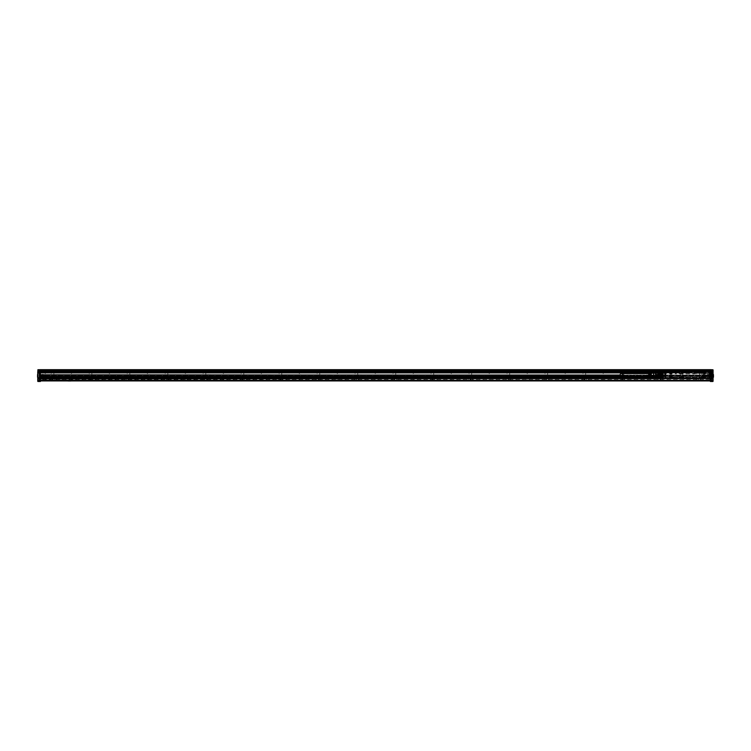 <?xml version="1.0" encoding="UTF-8"?>
<svg xmlns="http://www.w3.org/2000/svg" width="751" height="751" viewBox="0 0 751 751"><rect width="100%" height="100%" fill="white"/><g stroke="black" fill="none" stroke-linecap="round" stroke-linejoin="round"><path stroke-width="0.56" stroke-dasharray="3.75 2.82" d="M664.072 371.416L664.457 373.078L671.263 373.435L664.072 373.435L664.072 371.416L663.011 371.416L709.273 371.416L664.457 371.416L664.26 372.055L668.963 372.543M664.26 371.492L664.26 372.055M712.615 371.416L709.648 371.416L709.648 373.435L709.46 371.492L709.273 372.759L698.28 373.435L709.648 373.435L705.123 373.059L705.067 372.027L700.749 372.327L698.28 373.435L705.123 373.059M680.002 371.416L683.466 371.416M701.274 371.416L704.729 371.416M664.26 372.881L664.475 372.027L676.313 371.876L675.205 372.825L673.187 372.862L701.058 372.9M662.551 371.492L662.363 377.687L662.363 372.139L662.363 377.687L662.57 372.214L663.011 377.612M663.011 371.492L678.012 371.416M709.46 372.871L709.46 371.492L712.69 371.492L677.937 371.492M680.246 371.529L680.124 373.313L683.344 373.313L683.344 371.529L680.246 371.529M701.518 371.529L701.387 373.313L704.616 373.313L704.616 371.529L701.518 371.529M705.095 372.102L700.767 372.627M700.702 372.111L693.229 371.876L694.337 372.853M705.067 372.027L676.313 371.614L668.85 372.111L668.493 372.9L39.643 372.825L39.643 376.016L39.643 375.218L40.394 375.218L39.643 375.021L39.643 375.631L39.643 369.896L39.643 380.917L39.071 380.917L710.408 380.532M664.457 373.059L671.263 373.04L664.485 372.13L664.26 372.768M662.786 378.56L712.718 378.147M712.605 371.492L712.877 377.687L712.877 372.064L710.408 372.064L710.408 371.416M683.344 373.313L680.124 373.313M704.616 373.313L701.387 373.313M700.814 372.318L693.436 373.04L694.29 373.773L675.252 373.773L676.107 373.04L669.075 372.534M700.749 372.327L699.463 372.299M700.58 372.102L701.087 372.909L700.608 372.374L693.436 373.04L671.263 373.04M670.08 372.299L668.963 372.468M668.972 372.102L668.634 372.909L39.643 372.984L39.643 372.224L39.643 372.909L675.205 372.853M668.85 372.111L676.107 373.003L693.436 373.003L676.107 373.04M668.728 372.318L668.446 372.984L39.643 372.965L668.493 372.9M662.542 378.316L706.729 378.635M662.363 372.346L662.823 374.965L662.823 372.12L662.363 374.871L662.363 372.346M662.363 377.5L662.57 372.252L662.57 377.575M662.363 374.683L662.363 371.97L662.363 375.125L663.386 375.125L663.386 371.97L663.386 375.125M677.9 378.523L681.852 378.523M703.387 378.326L702.889 378.326M703.95 371.754L705.105 371.754M704.016 371.952L705.039 371.952M703.912 371.82L705.105 371.952L703.884 371.839M670.145 371.754L671.366 371.839L670.145 371.952M670.211 371.989L671.3 371.952M712.389 378.823L712.389 377.612L712.389 378.823L711.741 378.823L711.741 381.029L711.741 377.622L711.741 378.767L711.169 378.41L711.169 371.163L711.169 371.952L670.174 371.933M672.999 372.289L676.773 372.327L672.83 372.327M670.108 378.006L671.272 377.894M671.3 377.875L709.442 378.1L709.826 372.102L705.105 371.717M704.757 373.331A0.498 0.498 0 0 0 704.954 372.665A0.498 0.498 0 0 0 704.288 372.468A0.498 0.498 0 0 0 704.091 373.134A0.498 0.498 0 0 0 704.757 373.331A0.498 0.498 0 0 0 704.954 372.665A0.498 0.498 0 0 0 704.288 372.468A0.498 0.498 0 0 0 704.091 373.134A0.498 0.498 0 0 0 704.757 373.331M670.483 372.468A0.498 0.498 0 0 0 670.286 373.134A0.498 0.498 0 0 0 670.953 373.331A0.498 0.498 0 0 0 671.15 372.665A0.498 0.498 0 0 0 670.483 372.468A0.498 0.498 0 0 0 670.286 373.134A0.498 0.498 0 0 0 670.953 373.331A0.498 0.498 0 0 0 671.15 372.665A0.498 0.498 0 0 0 670.483 372.468M670.483 376.495A0.498 0.498 0 0 0 670.286 377.162A0.498 0.498 0 0 0 670.953 377.359A0.498 0.498 0 0 0 671.15 376.692A0.498 0.498 0 0 0 670.483 376.495A0.498 0.498 0 0 0 670.286 377.162A0.498 0.498 0 0 0 670.953 377.359A0.498 0.498 0 0 0 671.15 376.692A0.498 0.498 0 0 0 670.483 376.495M704.288 376.495A0.498 0.498 0 0 0 704.091 377.162A0.498 0.498 0 0 0 704.757 377.359A0.498 0.498 0 0 0 704.954 376.692A0.498 0.498 0 0 0 704.288 376.495A0.498 0.498 0 0 0 704.091 377.162A0.498 0.498 0 0 0 704.757 377.359A0.498 0.498 0 0 0 704.954 376.692A0.498 0.498 0 0 0 704.288 376.495M669.357 374.909L668.672 374.909L669.357 374.909M706.578 374.909L705.893 374.909L706.578 374.909M672.502 377.302L702.739 377.302L703.387 376.655L703.387 373.163L702.739 372.515L672.502 372.515L671.863 373.163L671.863 376.655L672.502 377.302L702.739 377.302A0.648 0.648 0 0 0 703.387 376.655L703.387 373.163A0.648 0.648 0 0 0 702.739 372.515L672.502 372.515A0.648 0.648 0 0 0 671.863 373.163L671.863 376.655A0.648 0.648 0 0 0 672.502 377.302M712.877 372.346L712.877 373.125L712.877 372.346M711.854 375.125L711.854 371.97L711.854 375.125L712.877 375.125L712.877 371.97L712.877 374.683M712.877 375.96L712.906 377.65M681.739 373.313L680.782 373.313L681.739 373.313M703.002 373.313L702.054 373.313L703.002 373.313M694.29 373.773L700.664 372.825L711.169 372.825L700.636 372.825M701.068 372.965L711.169 372.984L701.068 372.965M39.643 372.965L668.446 372.984M680.002 378.635L683.466 378.635M681.739 378.635L662.438 378.523M701.415 378.635L704.729 378.635M655.529 372.89L668.878 372.825L675.252 373.773M668.916 372.825L655.529 372.825L668.719 372.843M662.363 375.96L663.696 376.035L663.696 377.593L662.438 377.593L662.438 376.035L662.363 377.669M662.363 372.224L711.169 372.224L711.169 372.909L711.169 371.998L663.386 371.97M686.217 378.56L677.712 378.335M707.029 378.326L712.427 377.988L712.69 378.56M711.854 371.97L712.877 371.97M712.802 377.443L712.802 376.035L711.554 376.035L711.554 377.593L712.802 377.443M712.671 377.274L712.671 372.214L712.671 377.274M681.739 376.73L680.782 376.73L681.739 376.73M703.002 376.73L702.054 376.73L703.002 376.73M699.153 378.504L698.524 378.56M686.217 378.466L698.524 378.466M683.344 376.73L683.344 378.523L680.124 378.523L680.124 376.73L683.344 376.73L680.124 376.73M704.616 376.73L704.616 378.523L701.387 378.523L701.387 376.73L704.616 376.73L701.387 376.73M663.696 372.346L663.696 371.754L663.696 372.458L662.438 372.346L663.696 372.346M663.696 372.458L663.696 373.05L663.696 372.458L662.363 372.458L663.696 372.458M662.363 372.139L663.011 372.214M663.696 377.593L663.696 376.035M663.386 372.571L663.386 374.524L663.349 372.59M692.3 378.448L692.938 378.551M692.3 378.495L691.802 378.551M691.878 378.448L692.863 378.448M703.95 371.717L671.3 371.717M670.145 371.717L665.424 372.102L665.424 377.725L670.08 377.988M705.029 371.961C705.902 373.247 705.555 373.867 704.016 373.829A1.061 1.061 0 0 1 703.593 372.393A1.061 1.061 0 0 1 705.029 371.961L704.016 371.989M704.795 372.402A0.573 0.573 0 0 0 703.95 372.9A0.573 0.573 0 0 0 704.795 373.397A0.573 0.573 0 0 0 704.795 372.402A0.573 0.573 0 0 0 704.025 372.627A0.573 0.573 0 0 0 704.25 373.397A0.573 0.573 0 0 0 705.02 373.172A0.573 0.573 0 0 0 704.795 372.402M670.446 373.397A0.573 0.573 0 0 0 671.291 372.9A0.573 0.573 0 0 0 670.446 372.402A0.573 0.573 0 0 0 670.446 373.397A0.573 0.573 0 0 0 671.216 373.172A0.573 0.573 0 0 0 670.99 372.402A0.573 0.573 0 0 0 670.221 372.627A0.573 0.573 0 0 0 670.446 373.397M670.446 376.42A0.573 0.573 0 0 0 670.221 377.199A0.573 0.573 0 0 0 670.99 377.424A0.573 0.573 0 0 0 671.216 376.655A0.573 0.573 0 0 0 670.446 376.42A0.573 0.573 0 0 0 670.221 377.199A0.573 0.573 0 0 0 670.99 377.424A0.573 0.573 0 0 0 671.216 376.655A0.573 0.573 0 0 0 670.446 376.42M704.25 376.42A0.573 0.573 0 0 0 704.025 377.199A0.573 0.573 0 0 0 704.795 377.424A0.573 0.573 0 0 0 705.02 376.655A0.573 0.573 0 0 0 704.25 376.42A0.573 0.573 0 0 0 704.025 377.199A0.573 0.573 0 0 0 704.795 377.424A0.573 0.573 0 0 0 705.02 376.655A0.573 0.573 0 0 0 704.25 376.42M711.554 372.346L711.554 373.05L711.554 372.346L712.802 372.346L711.554 372.346M711.854 372.759L711.854 374.524L711.854 372.759M711.554 377.593L711.554 376.035M712.239 377.612L712.239 372.214L712.239 377.612L712.877 377.687M712.239 372.214L712.877 372.139M663.011 373.651L663.011 377.528L663.011 373.651M711.892 372.59L711.826 374.496L711.854 372.571M712.239 377.415L712.239 372.402L711.854 377.415M662.973 373.641L662.973 377.575L662.973 373.641M671.225 371.961A1.061 1.061 0 0 1 671.657 373.407A1.061 1.061 0 0 1 670.211 373.829C669.348 372.552 669.685 371.933 671.225 371.961M704.016 375.988A1.061 1.061 0 0 0 703.593 377.434A1.061 1.061 0 0 0 705.029 377.856C705.902 376.58 705.555 375.96 704.016 375.988M670.211 375.988C669.348 377.274 669.685 377.894 671.225 377.856A1.061 1.061 0 0 0 671.657 376.411A1.061 1.061 0 0 0 670.211 375.988M662.804 372.58L662.804 377.575L662.804 372.58M663.349 372.806L663.349 374.392L663.349 372.806M704.053 373.763A0.986 0.986 0 0 0 705.508 372.9A0.986 0.986 0 0 0 704.053 372.036A0.986 0.986 0 0 0 704.053 373.763M670.249 373.763A0.986 0.986 0 0 0 671.704 372.9A0.986 0.986 0 0 0 670.249 372.036A0.986 0.986 0 0 0 670.249 373.763M704.053 376.054A0.986 0.986 0 0 0 703.659 377.396A0.986 0.986 0 0 0 705.001 377.791A0.986 0.986 0 0 0 705.386 376.448A0.986 0.986 0 0 0 704.053 376.054M670.249 376.054A0.986 0.986 0 0 0 669.854 377.396A0.986 0.986 0 0 0 671.197 377.791A0.986 0.986 0 0 0 671.582 376.448A0.986 0.986 0 0 0 670.249 376.054M711.892 374.289L711.892 372.703L711.892 374.289M711.854 377.077L711.854 372.74L712.314 377.377L712.314 372.44L712.314 377.077M663.011 377.528L663.011 372.289M662.804 376.176L662.804 373.651M663.049 372.806L663.049 374.392L663.349 372.703M712.192 374.289L712.192 372.703L711.892 374.392M662.579 376.12L662.579 372.393L662.579 376.12M663.049 374.965L663.049 372.12L662.823 374.965M712.192 372.12L712.192 374.965L712.192 372.12L712.802 372.139L712.802 374.946L712.427 372.139M712.314 372.609L712.314 377.528L712.314 372.609M662.598 376.082L662.598 372.458L662.598 376.082M663.049 372.12L662.823 374.946L662.823 372.139M704.447 373.163L704.034 372.825L704.598 372.402L705.02 372.975L704.447 373.163M670.643 373.163L670.23 372.825L670.793 372.402L671.216 372.975L670.643 373.163M704.447 377.19L704.034 376.852L704.598 376.429L705.02 377.002L704.447 377.19M670.643 377.19L670.23 376.852L670.793 376.429L671.216 377.002L670.643 377.19M712.352 377.246L712.352 372.252L712.352 377.246M662.57 376.082L662.57 372.458L662.57 376.082M712.877 374.871L712.802 372.139L712.877 376.392L712.877 374.871L711.479 374.871L711.479 373.425L711.479 376.392L711.479 374.871L712.877 374.871M712.446 372.58L712.446 377.575L712.314 372.289M712.446 372.731L712.446 377.096L712.446 372.731M661.988 373.219L661.791 372.449L661.988 373.219L658.186 373.219L658.186 374.289L661.791 374.345L661.791 375.472L658.374 375.472L658.374 374.345M658.186 372.637L655.614 372.637L655.614 374.402L655.614 373.144L658.186 373.144L658.186 374.402L658.186 372.599L661.988 372.599L658.374 372.449L661.791 372.449M661.791 377.377L658.186 377.227L661.988 377.227L661.988 376.608L661.791 377.377L658.374 377.377L658.374 376.814L661.791 376.814M658.374 377.377L658.186 375.416L658.186 376.683L661.988 376.608M658.374 376.814L658.186 375.528L661.988 375.528L661.988 374.289L658.186 374.289L658.374 375.472M712.746 372.58L712.746 377.575L712.746 372.58M712.84 372.58L712.84 377.575L712.746 372.252M658.186 373.144L661.791 373.012M658.374 373.012L658.374 372.449M658.186 376.683L655.614 376.683L655.614 375.416L655.614 377.19L658.186 377.19M658.186 374.402L655.614 374.402L655.614 375.416L658.186 375.416M712.877 372.609L712.877 377.528L712.877 372.609M712.877 373.425L711.479 373.388L712.877 373.425M712.877 376.392L711.479 376.429L712.877 376.392M39.643 369.67L711.169 369.67L713.075 369.896L713.075 373.388L711.479 373.388M712.877 376.429L711.479 376.429M653.623 375.819L653.623 373.012L653.623 375.819M711.479 373.838L711.479 374.345L711.479 373.838L710.033 373.829L710.033 374.345L710.033 373.838L711.479 373.838M711.479 374.411L711.479 375.416L711.479 374.411L710.033 374.411L710.033 375.416L710.033 374.345L711.479 374.411M711.479 375.481L711.479 375.988L711.479 375.481L710.033 375.481L710.033 375.988L710.033 375.416L711.479 375.481M711.479 375.988L710.033 375.998L711.479 375.988M653.623 376.927L653.623 372.9M653.248 376.814L653.248 373.012M648.686 376.523L648.686 373.294M648.686 376.204L649.446 376.204L649.446 373.613L649.831 376.551L649.446 373.294L649.831 376.551L649.831 373.266L650.666 373.219L650.666 376.608L650.666 373.219L651.502 373.163L651.502 376.664L651.502 373.163L655.529 373.623L655.529 376.204L655.529 373.623M648.686 373.623L649.831 373.613L650.282 376.58L650.282 373.238L650.282 376.58L651.502 376.204L651.117 373.191L651.117 376.636L655.529 376.204M648.686 375.556L648.686 373.566L648.686 375.556M653.623 374.261L653.623 376.26L653.623 374.261M653.623 375.678L653.623 373.313L653.623 375.678M655.529 375.678L655.529 373.313L655.529 375.678M621.34 376.204A1.295 1.295 0 0 1 620.054 374.909A1.295 1.295 0 0 1 621.34 373.623A1.295 1.295 0 0 1 622.635 374.909A1.295 1.295 0 0 1 621.34 376.204M51.875 369.633L53.33 369.633L51.875 369.633M51.556 369.858L53.697 369.858L51.556 369.858M51.913 369.858L53.884 369.858L51.913 369.858M53.19 369.52L51.228 369.52L53.19 369.52M39.643 370.281L39.643 369.52L711.169 369.52L711.169 379.584L39.643 379.584L39.643 370.281L711.169 370.281M678.66 369.52L680.537 369.52L678.66 369.52M641.889 369.52L640.012 369.52L641.889 369.52M603.907 369.52L602.03 369.52L603.907 369.52M565.925 369.52L564.048 369.52L565.925 369.52M527.944 369.52L526.066 369.52L527.944 369.52M489.962 369.52L488.084 369.52L489.962 369.52M451.98 369.52L450.102 369.52L451.98 369.52M413.998 369.52L412.111 369.52L413.998 369.52M376.016 369.52L374.129 369.52L376.016 369.52M338.034 369.52L336.148 369.52L338.034 369.52M300.053 369.52L298.166 369.52L300.053 369.52M262.071 369.52L260.184 369.52L262.071 369.52M224.089 369.52L222.202 369.52L224.089 369.52M186.098 369.52L184.22 369.52L186.098 369.52M148.116 369.52L146.238 369.52L148.116 369.52M110.134 369.52L108.257 369.52L110.134 369.52M72.152 369.52L70.275 369.52L72.152 369.52M704.86 369.52L706.747 369.52L704.86 369.52M44.722 369.52L46.609 369.52L44.722 369.52M699.585 369.858L696.928 369.858L699.585 369.52L696.928 369.52L699.585 369.52L696.928 369.52L699.585 369.52L699.585 378.063L696.928 378.063L699.585 378.063M661.603 369.858L658.946 369.858L661.603 369.52L658.946 369.52L661.603 369.52L658.946 369.52L661.603 369.52L661.603 378.063L658.946 378.063L661.603 378.063M623.621 369.858L620.964 369.858L623.621 369.52L620.964 369.52L623.621 369.52L620.964 369.52L623.621 369.52L623.621 378.063L620.964 378.063L623.621 378.063M585.639 369.858L582.983 369.858L585.639 369.52L582.983 369.52L585.639 369.52L582.983 369.52L585.639 369.52L585.639 378.063L582.983 378.063L585.639 378.063M547.657 369.858L545.001 369.858L547.657 369.52L545.001 369.52L547.657 369.52L545.001 369.52L547.657 369.52L547.657 378.063L545.001 378.063L547.657 378.063M509.676 369.858L507.019 369.858L509.676 369.52L507.019 369.52L509.676 369.52L507.019 369.52L509.676 369.52L509.676 378.063L507.019 378.063L509.676 378.063M471.694 369.858L469.028 369.858L471.694 369.52L469.028 369.52L471.694 369.52L469.028 369.52L471.694 369.52L471.694 378.063L469.028 378.063L471.694 378.063M433.712 369.858L431.046 369.858L433.712 369.52L431.046 369.52L433.712 369.52L431.046 369.52L433.712 369.52L433.712 378.063L431.046 378.063L433.712 378.063M395.73 369.858L393.064 369.858L395.73 369.52L393.064 369.52L395.73 369.52L393.064 369.52L395.73 369.52L395.73 378.063L393.064 378.063L395.73 378.063M357.739 369.858L355.082 369.858L357.739 369.52L355.082 369.52L357.739 369.52L355.082 369.52L357.739 369.52L357.739 378.063L355.082 378.063L357.739 378.063M319.757 369.858L317.1 369.858L319.757 369.52L317.1 369.52L319.757 369.52L317.1 369.52L319.757 369.52L319.757 378.063L317.1 378.063L319.757 378.063M281.775 369.858L279.119 369.858L281.775 369.52L279.119 369.52L281.775 369.52L279.119 369.52L281.775 369.52L281.775 378.063L279.119 378.063L281.775 378.063M243.793 369.858L241.137 369.858L243.793 369.52L241.137 369.52L243.793 369.52L241.137 369.52L243.793 369.52L243.793 378.063L241.137 378.063L243.793 378.063M205.812 369.858L203.155 369.858L205.812 369.52L203.155 369.52L205.812 369.52L203.155 369.52L205.812 369.52L205.812 378.063L203.155 378.063L205.812 378.063M167.83 369.858L165.173 369.858L167.83 369.52L165.173 369.52L167.83 369.52L165.173 369.52L167.83 369.52L167.83 378.063L165.173 378.063L167.83 378.063M129.848 369.858L127.191 369.858L129.848 369.52L127.191 369.52L129.848 369.52L127.191 369.52L129.848 369.52L129.848 378.063L127.191 378.063L129.848 378.063M91.866 369.858L89.209 369.858L91.866 369.52L89.209 369.52L91.866 369.52L89.209 369.52L91.866 369.52L91.866 378.063L89.209 378.063L91.866 378.063M53.884 369.858L51.228 369.52L53.884 369.52L53.884 378.063L51.228 378.063L53.884 378.063M40.394 370.046L711.169 370.046L711.169 371.201L711.169 369.708L40.394 369.783M39.071 373.472L39.071 380.719L39.643 380.719L39.071 380.917L39.071 369.708L39.643 369.708L37.738 369.896L37.738 373.125L37.738 370.806L37.738 371.754L38.423 371.754L38.423 369.858L38.423 371.745M40.394 380.917L39.643 380.917L39.643 379.584M39.643 380.156L711.169 380.156L711.169 380.917L710.408 380.917M711.169 380.156L711.169 379.584M711.169 378.41L711.741 378.767L711.741 380.719L711.169 380.719L711.741 380.719L711.741 369.708L711.169 369.708L711.169 380.917L711.741 380.917L711.169 380.532M678.66 369.708L680.537 369.708L678.66 369.708M641.889 369.708L640.012 369.708L641.889 369.708M603.907 369.708L602.03 369.708L603.907 369.708M565.925 369.708L564.048 369.708L565.925 369.708M527.944 369.708L526.066 369.708L527.944 369.708M489.962 369.708L488.084 369.708L489.962 369.708M451.98 369.708L450.102 369.708L451.98 369.708M413.998 369.708L412.111 369.708L413.998 369.708M376.016 369.708L374.129 369.708L376.016 369.708M338.034 369.708L336.148 369.708L338.034 369.708M300.053 369.708L298.166 369.708L300.053 369.708M262.071 369.708L260.184 369.708L262.071 369.708M224.089 369.708L222.202 369.708L224.089 369.708M186.098 369.708L184.22 369.708L186.098 369.708M148.116 369.708L146.238 369.708L148.116 369.708M110.134 369.708L108.257 369.708L110.134 369.708M72.152 369.708L70.275 369.708L72.152 369.708M704.86 369.708L706.747 369.708L704.86 369.708M44.722 369.708L46.609 369.708L44.722 369.708M696.928 369.858L696.928 378.063M658.946 369.858L658.946 378.063M620.964 369.858L620.964 378.063M582.983 369.858L582.983 378.063M545.001 369.858L545.001 378.063M507.019 369.858L507.019 378.063M469.028 369.858L469.028 378.063M431.046 369.858L431.046 378.063M393.064 369.858L393.064 378.063M355.082 369.858L355.082 378.063M317.1 369.858L317.1 378.063M279.119 369.858L279.119 378.063M241.137 369.858L241.137 378.063M203.155 369.858L203.155 378.063M165.173 369.858L165.173 378.063M127.191 369.858L127.191 378.063M89.209 369.858L89.209 378.063M51.228 369.858L51.228 378.063M70.782 380.917L67.937 380.917L70.979 380.992M91.171 380.917L89.209 380.917L91.171 380.917M564.705 380.917L566.592 380.917L564.705 380.917M526.723 380.917L528.61 380.917L526.723 380.917M488.741 380.917L490.628 380.917L488.741 380.917M450.76 380.917L452.646 380.917L450.76 380.917M412.778 380.917L414.665 380.917L412.778 380.917M374.796 380.917L376.673 380.917L374.796 380.917M336.814 380.917L338.692 380.917L336.814 380.917M298.832 380.917L300.71 380.917L298.832 380.917M260.85 380.917L262.728 380.917L260.85 380.917M222.869 380.917L224.746 380.917L222.869 380.917M184.877 380.917L186.764 380.917L184.877 380.917M146.896 380.917L148.782 380.917L146.896 380.917M108.914 380.917L110.801 380.917L108.914 380.917M70.932 380.917L72.819 380.917L70.932 380.917M704.86 380.917L706.747 380.917L704.86 380.917M44.722 380.917L46.609 380.917L44.722 380.917M696.168 380.917L700.345 380.917L696.168 380.917L696.168 378.063L700.345 378.063L696.168 378.063M658.186 380.917L662.363 380.917L658.186 380.917L658.186 378.063L662.363 378.063L658.186 378.063M620.204 380.917L624.381 380.917L620.204 380.917L620.204 378.063L624.381 378.063L620.204 378.063M582.222 380.917L586.4 380.917L582.222 380.917L582.222 378.063L586.4 378.063L582.222 378.063M544.24 380.917L548.418 380.917L544.24 380.917L544.24 378.063L548.418 378.063L544.24 378.063M506.258 380.917L510.436 380.917L506.258 380.917L506.258 378.063L510.436 378.063L506.258 378.063M468.277 380.917L472.454 380.917L468.277 380.917L468.277 378.063L472.454 378.063L468.277 378.063M430.285 380.917L434.472 380.917L430.285 380.917L430.285 378.063L434.472 378.063L430.285 378.063M392.304 380.917L396.481 380.917L392.304 380.917L392.304 378.063L396.481 378.063L392.304 378.063M354.322 380.917L358.499 380.917L354.322 380.917L354.322 378.063L358.499 378.063L354.322 378.063M316.34 380.917L320.517 380.917L316.34 380.917L316.34 378.063L320.517 378.063L316.34 378.063M278.358 380.917L282.536 380.917L278.358 380.917L278.358 378.063L282.536 378.063L278.358 378.063M240.376 380.917L244.554 380.917L240.376 380.917L240.376 378.063L244.554 378.063L240.376 378.063M202.394 380.917L206.572 380.917L202.394 380.917L202.394 378.063L206.572 378.063L202.394 378.063M164.413 380.917L168.59 380.917L164.413 380.917L164.413 378.063L168.59 378.063L164.413 378.063M126.431 380.917L130.608 380.917L126.431 380.917L126.431 378.063L130.608 378.063L126.431 378.063M88.449 380.917L92.626 380.917L88.449 380.917L88.449 378.063L92.626 378.063L88.449 378.063M50.467 380.917L54.645 380.917L50.467 380.917L50.467 378.063L54.645 378.063L50.467 378.063M697.623 380.917L699.585 380.917L697.623 380.917M659.641 380.917L661.603 380.917L659.641 380.917M621.659 380.917L623.621 380.917L621.659 380.917M583.668 380.917L585.639 380.917L583.668 380.917M545.686 380.917L547.657 380.917L545.686 380.917M507.704 380.917L509.676 380.917L507.704 380.917M469.722 380.917L471.694 380.917L469.722 380.917M431.741 380.917L433.712 380.917L431.741 380.917M393.759 380.917L395.73 380.917L393.759 380.917M355.777 380.917L357.739 380.917L355.777 380.917M317.795 380.917L319.757 380.917L317.795 380.917M279.813 380.917L281.775 380.917L279.813 380.917M241.831 380.917L243.793 380.917L241.831 380.917M203.85 380.917L205.812 380.917L203.85 380.917M165.868 380.917L167.83 380.917L165.868 380.917M127.877 380.917L129.848 380.917L127.877 380.917M51.913 380.917L53.884 380.917L51.913 380.917M603.907 380.917L602.03 380.917L603.907 380.917M641.889 380.917L640.012 380.917L641.889 380.917M679.88 380.917L677.993 380.917L679.88 380.917M711.169 370.656L39.643 370.656M710.981 373.125L39.831 373.125L39.831 378.823L710.981 378.711L39.831 378.711L39.831 373.012L710.981 373.125L710.981 378.823L710.981 373.125M39.071 375.594L39.643 375.594L39.071 375.66L39.071 369.708L40.394 369.708L39.071 369.896L40.394 369.896L40.394 372.28L39.071 372.261L39.071 370.966L39.643 370.938L39.643 373.407L39.643 370.938M710.408 378.767L711.741 378.767L710.408 378.814L711.741 378.814L711.741 369.708L710.408 369.708L710.408 372.28L711.741 372.252L711.741 378.748L711.169 378.945L712.389 378.692L712.389 379.199L712.389 377.302L712.389 378.748M678.716 369.839L680.406 369.839L678.716 369.839M641.833 369.839L640.143 369.839L641.833 369.839M603.851 369.839L602.161 369.839L603.851 369.839M565.86 369.839L564.179 369.839L565.86 369.839M527.878 369.839L526.198 369.839L527.878 369.839M489.896 369.839L488.216 369.839L489.896 369.839M451.914 369.839L450.234 369.839L451.914 369.839M413.932 369.839L412.252 369.839L413.932 369.839M375.951 369.839L374.27 369.839L375.951 369.839M337.969 369.839L336.279 369.839L337.969 369.839M299.987 369.839L298.297 369.839L299.987 369.839M262.005 369.839L260.315 369.839L262.005 369.839M224.023 369.839L222.334 369.839L224.023 369.839M186.041 369.839L184.352 369.839L186.041 369.839M148.06 369.839L146.37 369.839L148.06 369.839M110.078 369.839L108.388 369.839L110.078 369.839M72.087 369.839L70.406 369.839L72.087 369.839M704.926 369.839L706.616 369.839L704.926 369.839M44.788 369.839L46.478 369.839L44.788 369.839M699.256 369.858L697.116 369.858L699.256 369.858M661.274 369.858L659.134 369.858L661.274 369.858M623.292 369.858L621.152 369.858L623.292 369.858M585.311 369.858L583.17 369.858L585.311 369.858M547.329 369.858L545.188 369.858L547.329 369.858M509.347 369.858L507.207 369.858L509.347 369.858M471.365 369.858L469.225 369.858L471.365 369.858M433.383 369.858L431.243 369.858L433.383 369.858M395.392 369.858L393.261 369.858L395.392 369.858M357.41 369.858L355.27 369.858L357.41 369.858M319.428 369.858L317.288 369.858L319.428 369.858M281.447 369.858L279.306 369.858L281.447 369.858M243.465 369.858L241.324 369.858L243.465 369.858M205.483 369.858L203.343 369.858L205.483 369.858M167.501 369.858L165.361 369.858L167.501 369.858M129.519 369.858L127.379 369.858L129.519 369.858M91.538 369.858L89.397 369.858L91.538 369.858M710.408 370.046L711.169 370.046L710.408 369.783M40.394 369.971L39.643 369.971L39.643 371.266L710.408 371.154M40.394 371.858L39.643 371.858L39.643 370.506L39.643 371.154L40.394 371.154M711.169 380.663L39.643 380.663M40.394 378.767L39.071 379.011L39.071 377.612L39.643 378.945L39.643 377.725L39.643 378.598L42.225 378.673M40.394 379.884L39.071 379.884L39.071 373.66L39.521 379.011L40.394 379.011L39.071 379.002L39.071 381.029L40.394 381.029L39.071 381.029L40.394 381.029L40.394 379.011L40.394 380.832L39.071 380.832L39.643 380.447M40.394 380.288L39.071 380.419M39.071 380.288L40.394 380.015M39.643 377.622L39.643 378.767L39.071 378.767L39.071 377.246L39.643 377.246L38.423 377.612L38.423 378.823L38.423 377.612M70.782 380.992L68.125 380.917M693.699 380.992L691.042 380.917M91.171 380.569L89.209 380.569L91.171 380.569M565.925 380.719L564.048 380.719L565.925 380.719M527.944 380.719L526.066 380.719L527.944 380.719M489.962 380.719L488.084 380.719L489.962 380.719M451.98 380.719L450.102 380.719L451.98 380.719M413.998 380.719L412.111 380.719L413.998 380.719M376.016 380.719L374.129 380.719L376.016 380.719M338.034 380.719L336.148 380.719L338.034 380.719M300.053 380.719L298.166 380.719L300.053 380.719M262.071 380.719L260.184 380.719L262.071 380.719M224.089 380.719L222.202 380.719L224.089 380.719M186.098 380.719L184.22 380.719L186.098 380.719M148.116 380.719L146.238 380.719L148.116 380.719M110.134 380.719L108.257 380.719L110.134 380.719M72.152 380.719L70.275 380.719L72.152 380.719M706.081 380.719L704.203 380.719L706.081 380.719M45.942 380.719L44.065 380.719L45.942 380.719M700.345 378.063L700.345 380.917M662.363 378.063L662.363 380.917M624.381 378.063L624.381 380.917M586.4 378.063L586.4 380.917M548.418 378.063L548.418 380.917M510.436 378.063L510.436 380.917M472.454 378.063L472.454 380.917M434.472 378.063L434.472 380.917M396.481 378.063L396.481 380.917M358.499 378.063L358.499 380.917M320.517 378.063L320.517 380.917M282.536 378.063L282.536 380.917M244.554 378.063L244.554 380.917M206.572 378.063L206.572 380.917M168.59 378.063L168.59 380.917M130.608 378.063L130.608 380.917M92.626 378.063L92.626 380.917M54.645 378.063L54.645 380.917M697.623 380.569L699.585 380.569L697.623 380.569M659.641 380.569L661.603 380.569L659.641 380.569M621.659 380.569L623.621 380.569L621.659 380.569M583.668 380.569L585.639 380.569L583.668 380.569M545.686 380.569L547.657 380.569L545.686 380.569M507.704 380.569L509.676 380.569L507.704 380.569M469.722 380.569L471.694 380.569L469.722 380.569M431.741 380.569L433.712 380.569L431.741 380.569M393.759 380.569L395.73 380.569L393.759 380.569M355.777 380.569L357.739 380.569L355.777 380.569M317.795 380.569L319.757 380.569L317.795 380.569M279.813 380.569L281.775 380.569L279.813 380.569M241.831 380.569L243.793 380.569L241.831 380.569M203.85 380.569L205.812 380.569L203.85 380.569M165.868 380.569L167.83 380.569L165.868 380.569M127.877 380.569L129.848 380.569L127.839 380.156M51.913 380.569L53.884 380.569L51.913 380.569M602.687 380.719L604.574 380.719L602.687 380.719M640.669 380.719L642.556 380.719L640.669 380.719M678.66 380.719L680.537 380.719L678.66 380.719M39.831 373.012L710.981 373.012L39.831 373.012M39.831 378.823L710.981 378.823L39.831 378.823M39.071 379.011L39.521 373.012L37.738 373.388L37.925 380.259L40.394 380.259L40.394 379.199L39.521 379.199M40.394 370.618L39.071 370.806L40.394 370.618M39.071 371.191L39.643 371.163M39.521 373.313L39.643 371.041L39.643 373.51L39.071 373.313L40.394 373.303L40.394 375.218L39.521 375.218M40.394 373.303L40.394 372.252L39.071 372.252L39.071 371.473L40.394 371.482M40.394 370.966L39.071 370.966L39.071 373.313L39.071 372.261L40.394 372.28M39.071 375.66L39.071 377.246M711.741 378.823L711.281 369.708L711.281 379.199L710.408 379.011L710.408 381.48M710.408 371.482L711.741 371.482L711.741 373.313L710.408 373.303L710.408 372.252L711.741 372.28L710.408 372.252M710.408 373.303L710.408 372.064M711.741 369.896L710.408 369.896L711.741 369.896L711.741 371.191L711.741 369.896L711.169 369.896L712.877 369.896L712.877 373.012L711.281 373.012M711.169 376.58L711.741 376.58L711.741 372.365L711.169 372.365L711.741 372.402L711.741 370.806L710.408 370.966M711.741 376.58L711.741 378.429M711.741 371.482L711.741 372.261L711.741 371.482M711.741 370.806L711.741 371.379L710.408 371.379L711.741 371.379L711.741 370.243L711.741 370.806L710.408 370.806L711.741 370.806M678.716 369.745L680.406 369.745L678.716 369.745M641.833 369.745L640.143 369.745L641.833 369.745M603.851 369.745L602.161 369.745L603.851 369.745M565.86 369.745L564.179 369.745L565.86 369.745M527.878 369.745L526.198 369.745L527.878 369.745M489.896 369.745L488.216 369.745L489.896 369.745M451.914 369.745L450.234 369.745L451.914 369.745M413.932 369.745L412.252 369.745L413.932 369.745M375.951 369.745L374.27 369.745L375.951 369.745M337.969 369.745L336.279 369.745L337.969 369.745M299.987 369.745L298.297 369.745L299.987 369.745M262.005 369.745L260.315 369.745L262.005 369.745M224.023 369.745L222.334 369.745L224.023 369.745M186.041 369.745L184.352 369.745L186.041 369.745M148.06 369.745L146.37 369.745L148.06 369.745M110.078 369.745L108.388 369.745L110.078 369.745M72.087 369.745L70.406 369.745L72.087 369.745M704.926 369.745L706.616 369.745L704.926 369.745M44.788 369.745L46.478 369.745L44.788 369.745M39.643 371.266L40.394 371.266L39.643 371.266M710.408 371.266L711.169 371.266L710.408 371.266M711.169 370.506L39.643 370.506L711.169 370.506M40.394 380.757L710.408 380.757M39.643 377.988L39.643 376.655L39.643 378.748L38.423 378.748L38.423 377.725L38.423 379.199L38.31 377.265L38.423 378.748M39.643 378.767L39.071 378.945M710.408 378.814L711.741 379.199M711.741 381.029L710.408 381.029L711.741 381.029M711.741 379.011L710.408 379.002M711.169 378.767L711.741 378.945M68.745 380.992L70.172 380.992L68.745 380.982M91.538 380.569L89.397 380.569L91.538 380.569M565.86 380.588L564.771 380.588L565.86 380.588M564.771 380.588L564.179 380.588L564.771 380.588M527.878 380.588L526.789 380.588L527.878 380.588M526.789 380.588L526.198 380.588L526.789 380.588M489.896 380.588L488.807 380.588L489.896 380.588M488.807 380.588L488.216 380.588L488.807 380.588M451.914 380.588L450.825 380.588L451.914 380.588M450.825 380.588L450.234 380.588L450.825 380.588M413.932 380.588L412.843 380.588L413.932 380.588M412.843 380.588L412.252 380.588L412.843 380.588M375.951 380.588L374.862 380.588L375.951 380.588M374.862 380.588L374.27 380.588L374.862 380.588M337.969 380.588L336.88 380.588L337.969 380.588M336.88 380.588L336.279 380.588L336.88 380.588M299.987 380.588L298.898 380.588L299.987 380.588M298.898 380.588L298.297 380.588L298.898 380.588M262.005 380.588L260.907 380.588L262.005 380.588M260.907 380.588L260.315 380.588L260.907 380.588M224.023 380.588L222.925 380.588L224.023 380.588M222.925 380.588L222.334 380.588L222.925 380.588M186.041 380.588L184.943 380.588L186.041 380.588M184.943 380.588L184.352 380.588L184.943 380.588M148.06 380.588L146.961 380.588L148.06 380.588M146.961 380.588L146.37 380.588L146.961 380.588M110.078 380.588L108.979 380.588L110.078 380.588M108.979 380.588L108.388 380.588L108.979 380.588M72.087 380.588L70.998 380.588L72.087 380.588M70.998 380.588L70.406 380.588L70.998 380.588M706.024 380.588L704.926 380.588L706.024 380.588M704.926 380.588L704.335 380.588L704.926 380.588M45.886 380.588L44.788 380.588L45.886 380.588M44.788 380.588L44.196 380.588L44.788 380.588M699.256 380.569L697.116 380.569L699.256 380.569M661.274 380.569L659.134 380.569L661.274 380.569M623.292 380.569L621.152 380.569L623.292 380.569M585.311 380.569L583.17 380.569L585.311 380.569M547.329 380.569L545.188 380.569L547.329 380.569M509.347 380.569L507.207 380.569L509.347 380.569M471.365 380.569L469.225 380.569L471.365 380.569M433.383 380.569L431.243 380.569L433.383 380.569M395.392 380.569L393.261 380.569L395.392 380.569M357.41 380.569L355.27 380.569L357.41 380.569M319.428 380.569L317.288 380.569L319.428 380.569M281.447 380.569L279.306 380.569L281.447 380.569M243.465 380.569L241.324 380.569L243.465 380.569M205.483 380.569L203.343 380.569L205.483 380.569M167.501 380.569L165.361 380.569L167.501 380.569M129.519 380.569L127.379 380.569L129.519 380.569M53.556 380.569L51.415 380.569L53.556 380.569M603.851 380.588L602.161 380.588L603.851 380.588M641.833 380.588L640.143 380.588L641.833 380.588M679.815 380.588L678.125 380.588L679.815 380.588M41.859 374.514A1.709 1.709 0 0 1 44.178 375.19A1.709 1.709 0 0 1 43.502 377.509A1.709 1.709 0 0 1 41.174 376.833A1.709 1.709 0 0 1 41.859 374.514A1.709 1.709 0 0 0 41.174 376.833A1.709 1.709 0 0 0 43.502 377.509A1.709 1.709 0 0 0 44.178 375.19A1.709 1.709 0 0 0 41.859 374.514M707.311 374.514A1.709 1.709 0 0 1 709.629 375.19A1.709 1.709 0 0 1 708.953 377.509A1.709 1.709 0 0 1 706.635 376.833A1.709 1.709 0 0 1 707.311 374.514A1.709 1.709 0 0 0 706.635 376.833A1.709 1.709 0 0 0 708.953 377.509A1.709 1.709 0 0 0 709.629 375.19A1.709 1.709 0 0 0 707.311 374.514M40.394 379.011L39.071 379.199M37.738 374.327L37.738 379.199L37.738 374.327L38.235 374.327L38.235 375.894L38.235 374.327M38.423 377.302L37.738 377.302L37.738 379.161L37.738 374.496M40.394 371.379L39.071 371.379L40.394 371.379M710.408 374.946L711.169 374.946L710.408 374.758M703.002 378.635L711.169 378.635L711.169 376.551L711.169 377.875L662.363 377.875L711.169 377.988L711.169 375.8L39.643 376.016M39.071 374.946L39.071 376.852L39.071 374.946L39.643 374.946L39.643 376.852L39.643 374.758M39.071 376.673L39.643 376.673L39.643 375.8L711.169 375.969L711.169 375.406L711.169 376.016M39.071 376.58L39.643 377.246M39.643 376.58L39.643 375.481L711.169 375.481L711.169 372.89M713.075 373.012L711.281 373.2L713.075 373.388L713.075 380.259L710.408 380.4M712.877 381.48L713.075 380.259L710.408 380.259M713.075 371.266L713.075 371.754L713.075 371.266M713.075 369.896L713.075 370.806M713.075 372.064L713.075 373.125L713.075 371.229L712.389 371.754L712.389 370.806L712.389 373.125L712.389 371.745M713.075 375.894L713.075 377.471L713.075 375.894M713.075 377.8L713.075 379.199L713.075 377.8M713.075 377.762L713.075 379.161L713.075 377.762M712.389 370.356L712.389 373.031L712.389 370.318L711.169 370.318L711.169 371.304L711.169 370.318M39.643 375.66L711.169 375.491M711.741 370.618L710.408 370.618L711.741 370.618M650.817 376.655L711.169 376.655L711.169 375.106L711.169 376.692L711.741 376.673M679.111 369.745L679.552 370.318L679.111 369.745M679.42 369.745L679.927 369.745L679.458 370.318L679.42 369.745M641.129 369.745L641.57 370.318L641.129 369.745M641.438 369.745L641.945 369.745L641.467 370.318L641.438 369.745M603.147 369.745L603.588 370.318L603.147 369.745M603.457 369.745L603.964 369.745L603.485 370.318L603.457 369.745M565.165 369.745L565.606 370.318L565.165 369.745M565.465 369.745L565.982 369.745L565.503 370.318L565.465 369.745M527.183 369.745L527.624 370.318L527.183 369.745M527.484 369.745L528 369.745L527.521 370.318L527.484 369.745M489.201 369.745L489.633 370.318L489.201 369.745M489.502 369.745L490.018 369.745L489.539 370.318L489.502 369.745M451.22 369.745L451.651 370.318L451.22 369.745M451.52 369.745L452.036 369.745L451.558 370.318L451.52 369.745M413.238 369.745L413.67 370.318L413.238 369.745M413.538 369.745L414.054 369.745L413.576 370.318L413.538 369.745M375.256 369.745L375.688 370.318L375.256 369.745M375.556 369.745L376.073 369.745L375.594 370.318L375.556 369.745M337.274 369.745L337.706 370.318L337.274 369.745M337.575 369.745L338.091 369.745L337.612 370.318L337.575 369.745M299.292 369.745L299.724 370.318L299.292 369.745M299.593 369.745L300.109 369.745L299.63 370.318L299.593 369.745M261.301 369.745L261.742 370.318L261.301 369.745M261.611 369.745L262.118 369.745L261.648 370.318L261.611 369.745M223.319 369.745L223.76 370.318L223.319 369.745M223.629 369.745L224.136 369.745L223.667 370.318L223.629 369.745M185.337 369.745L185.779 370.318L185.337 369.745M185.647 369.745L186.154 369.745L185.675 370.318L185.647 369.745M147.356 369.745L147.797 370.318L147.356 369.745M147.665 369.745L148.172 369.745L147.694 370.318L147.665 369.745M109.374 369.745L109.815 370.318L109.374 369.745M109.684 369.745L110.19 369.745L109.712 370.318L109.684 369.745M71.392 369.745L71.833 370.318L71.392 369.745M71.692 369.745L72.209 369.745L71.73 370.318L71.692 369.745M705.32 369.745L705.762 370.318L705.32 369.745M705.63 369.745L706.137 369.745L705.658 370.318L705.63 369.745M45.182 369.745L45.623 370.318L45.182 369.745M45.492 369.745L45.999 369.745L45.52 370.318L45.492 369.745M711.169 371.651L40.394 372.055M39.643 371.858L711.169 371.998M39.521 375.979L39.643 375.491M40.394 372.224L39.643 372.055M39.643 371.651L40.394 371.933L39.643 371.952M42.225 378.532L42.225 377.819L42.225 378.532L708.587 378.532M711.169 378.598L711.169 377.725L711.169 378.598L42.225 378.635M40.394 380.259L40.394 381.48M565.86 380.682L564.179 380.682L565.86 380.682M527.878 380.682L526.198 380.682L527.878 380.682M489.896 380.682L488.216 380.682L489.896 380.682M451.914 380.682L450.234 380.682L451.914 380.682M413.932 380.682L412.252 380.682L413.932 380.682M375.951 380.682L374.27 380.682L375.951 380.682M337.969 380.682L336.279 380.682L337.969 380.682M299.987 380.682L298.297 380.682L299.987 380.682M262.005 380.682L260.315 380.682L262.005 380.682M224.023 380.682L222.334 380.682L224.023 380.682M186.041 380.682L184.352 380.682L186.041 380.682M148.06 380.682L146.37 380.682L148.06 380.682M110.078 380.682L108.388 380.682L110.078 380.682M72.087 380.682L70.406 380.682L72.087 380.682M706.024 380.682L704.335 380.682L706.024 380.682M45.886 380.682L44.196 380.682L45.886 380.682M603.851 380.682L602.161 380.682L603.851 380.682M641.833 380.682L640.143 380.682L641.833 380.682M679.815 380.682L678.125 380.682L679.815 380.682M38.423 371.557L38.423 369.952L38.423 372.787L38.423 371.567L39.643 371.567L39.643 372.177L39.643 371.567M38.235 375.894L38.235 377.471L38.235 375.894M620.054 375.021L711.169 374.833L620.054 375.021M699.284 378.635L700.045 378.635L699.284 378.635M711.169 376.542L648.995 376.542L711.741 376.523M39.643 376.542L39.071 376.523M712.577 375.894L712.577 377.471L712.577 375.894M712.389 370.055L712.389 371.661L712.389 370.055M38.423 371.679L39.643 371.679L39.643 372.674L39.643 371.679L711.169 371.717L711.169 372.674L711.169 371.679L712.389 371.679M39.643 375.406L711.169 375.406L39.643 375.406M40.394 372.89L39.643 372.89M711.169 372.984L701.096 372.984M678.012 378.635L685.456 378.635M565.165 380.682L565.606 380.119L565.165 380.682M565.465 380.682L565.982 380.682L565.503 380.119L565.465 380.682M527.183 380.682L527.624 380.119L527.183 380.682M527.484 380.682L528 380.682L527.521 380.119L527.484 380.682M489.201 380.682L489.633 380.119L489.201 380.682M489.502 380.682L490.018 380.682L489.539 380.119L489.502 380.682M451.22 380.682L451.651 380.119L451.22 380.682M451.52 380.682L452.036 380.682L451.558 380.119L451.52 380.682M413.238 380.682L413.67 380.119L413.238 380.682M413.538 380.682L414.054 380.682L413.576 380.119L413.538 380.682M375.256 380.682L375.688 380.119L375.256 380.682M375.556 380.682L376.073 380.682L375.594 380.119L375.556 380.682M337.274 380.682L337.706 380.119L337.274 380.682M337.575 380.682L338.091 380.682L337.612 380.119L337.575 380.682M299.292 380.682L299.724 380.119L299.292 380.682M299.593 380.682L300.109 380.682L299.63 380.119L299.593 380.682M261.301 380.682L261.742 380.119L261.301 380.682M261.611 380.682L262.118 380.682L261.648 380.119L261.611 380.682M223.319 380.682L223.76 380.119L223.319 380.682M223.629 380.682L224.136 380.682L223.667 380.119L223.629 380.682M185.337 380.682L185.779 380.119L185.337 380.682M185.647 380.682L186.154 380.682L185.675 380.119L185.647 380.682M147.356 380.682L147.797 380.119L147.356 380.682M147.665 380.682L148.172 380.682L147.694 380.119L147.665 380.682M109.374 380.682L109.815 380.119L109.374 380.682M109.684 380.682L110.19 380.682L109.712 380.119L109.684 380.682M71.392 380.682L71.833 380.119L71.392 380.682M71.692 380.682L72.209 380.682L71.73 380.119L71.692 380.682M705.32 380.682L705.762 380.119L705.32 380.682M705.63 380.682L706.137 380.682L705.658 380.119L705.63 380.682M45.182 380.682L45.623 380.119L45.182 380.682M45.492 380.682L45.999 380.682L45.52 380.119L45.492 380.682M603.147 380.682L603.588 380.119L603.147 380.682M603.457 380.682L603.964 380.682L603.485 380.119L603.457 380.682M641.129 380.682L641.57 380.119L641.129 380.682M641.438 380.682L641.945 380.682L641.467 380.119L641.438 380.682M679.111 380.682L679.552 380.119L679.111 380.682M679.42 380.682L679.927 380.682L679.458 380.119L679.42 380.682M44.009 376.739A1.521 1.521 0 0 0 43.408 374.683A1.521 1.521 0 0 0 41.343 375.284A1.521 1.521 0 0 0 41.953 377.349A1.521 1.521 0 0 0 44.009 376.739A1.521 1.521 0 0 1 41.953 377.349A1.521 1.521 0 0 1 41.343 375.284A1.521 1.521 0 0 1 43.408 374.683A1.521 1.521 0 0 1 44.009 376.739A1.521 1.521 0 0 1 41.953 377.349A1.521 1.521 0 0 1 41.343 375.284A1.521 1.521 0 0 1 43.408 374.683A1.521 1.521 0 0 1 44.009 376.739M709.47 376.739A1.521 1.521 0 0 0 708.86 374.683A1.521 1.521 0 0 0 706.804 375.284A1.521 1.521 0 0 0 707.404 377.349A1.521 1.521 0 0 0 709.47 376.739A1.521 1.521 0 0 1 707.404 377.349A1.521 1.521 0 0 1 706.804 375.284A1.521 1.521 0 0 1 708.86 374.683A1.521 1.521 0 0 1 709.47 376.739A1.521 1.521 0 0 1 707.404 377.349A1.521 1.521 0 0 1 706.804 375.284A1.521 1.521 0 0 1 708.86 374.683A1.521 1.521 0 0 1 709.47 376.739M38.423 372.928L38.423 371.323L38.423 372.928M38.235 377.321L38.235 374.477L38.01 377.321M712.577 376.533L712.577 374.571L712.577 376.533M698.937 369.633L697.482 369.633L698.937 369.633M622.973 369.633L621.518 369.633L622.973 369.633M584.991 369.633L583.536 369.633L584.991 369.633M547.01 369.633L545.545 369.633L547.01 369.633M509.028 369.633L507.563 369.633L509.028 369.633M433.064 369.633L431.6 369.633L433.064 369.633M395.082 369.633L393.618 369.633L395.082 369.633M357.091 369.633L355.636 369.633L357.091 369.633M281.127 369.633L279.672 369.633L281.127 369.633M243.146 369.633L241.691 369.633L243.146 369.633M205.164 369.633L203.709 369.633L205.164 369.633M167.182 369.633L165.727 369.633L167.182 369.633M91.218 369.633L89.763 369.633L91.218 369.633M712.765 375.265L712.765 377.227L712.765 375.265M91.218 380.795L89.763 380.795L91.218 380.795M698.937 380.795L697.482 380.795L698.937 380.795M622.973 380.795L621.518 380.795L622.973 380.795M584.991 380.795L583.536 380.795L584.991 380.795M547.01 380.795L545.545 380.795L547.01 380.795M509.028 380.795L507.563 380.795L509.028 380.795M433.064 380.795L431.6 380.795L433.064 380.795M395.082 380.795L393.618 380.795L395.082 380.795M357.091 380.795L355.636 380.795L357.091 380.795M281.127 380.795L279.672 380.795L281.127 380.795M243.146 380.795L241.691 380.795L243.146 380.795M205.164 380.795L203.709 380.795L205.164 380.795M167.182 380.795L165.727 380.795L167.182 380.795M53.237 380.795L51.772 380.795L53.237 380.795M37.803 370.553L38.385 371.041L37.803 370.553A1.896 1.671 0 0 1 37.907 370.205L37.907 371.492L37.907 370.205M37.85 370.318L38.385 370.581L37.85 370.318A1.896 1.896 0 0 1 37.907 370.121L38.151 371.661L38.423 369.952M37.803 371.069L38.385 370.975L37.803 371.069M37.85 371.304L38.385 371.041L37.85 371.304A1.896 1.896 0 0 0 37.907 371.492L37.907 372.862L37.907 371.492L38.423 371.661M38.01 377.302L38.01 374.496L38.01 377.302M37.55 374.571L37.55 377.227M712.765 377.321L712.765 374.477L712.99 377.321M713.009 371.069L712.427 370.581L713.009 371.069A1.896 1.671 180 0 1 712.906 371.407L712.906 370.121L712.906 371.407M712.962 371.304L712.427 371.041L712.962 371.304A1.896 1.896 0 0 1 712.906 371.492L712.652 369.952L712.389 371.661M713.009 370.553L712.427 370.647L713.009 370.553M712.962 370.318L712.427 370.581L712.962 370.318A1.896 1.896 0 0 0 712.906 370.121L712.389 369.952M42.676 376.448L42.676 375.575L42.676 376.448M708.137 376.448L708.137 375.575L708.137 376.448M37.803 371.914L38.385 372.402L37.803 371.914A1.896 1.671 0 0 1 37.907 371.576M37.85 371.679L38.385 371.952L37.85 371.679A1.896 1.896 0 0 1 37.907 371.492L38.151 373.031L38.423 370.318L38.423 371.304L39.643 371.304L39.643 370.318L39.643 371.304M37.803 372.44L38.385 372.336L37.803 372.44M37.85 372.674L38.385 372.402L37.85 372.674A1.896 1.896 0 0 0 37.907 372.862L38.423 373.031M37.803 377.997L38.385 378.485L37.803 377.997A1.896 1.671 0 0 1 37.907 377.65L37.907 378.936L37.907 377.65M37.85 377.762L38.385 378.448L37.85 377.762A1.896 1.896 0 0 1 37.907 377.565L37.907 377.528A1.896 1.896 0 0 0 37.841 377.725L38.235 378.326L37.85 377.725M37.803 378.513L38.385 378.42L37.803 378.513M37.85 378.748L38.385 378.485L37.85 378.748A1.896 1.896 0 0 0 37.907 378.936L38.423 379.105M37.803 378.476L38.385 378.382L37.803 378.476M37.85 378.711L38.385 378.448L37.85 378.711A1.896 1.896 0 0 0 37.907 378.898L38.423 379.067M713.009 372.44L712.427 372.336L713.009 372.44A1.896 1.671 180 0 1 712.906 372.778M712.962 372.674L712.427 372.402L712.962 372.674A1.896 1.896 0 0 1 712.906 372.862L712.652 371.323L712.389 373.031M712.962 371.679L712.962 371.679A1.896 1.896 0 0 0 712.906 371.492L711.169 371.304M712.765 374.477L713.075 377.302L712.389 377.302M712.99 374.477L712.99 377.302L713.075 374.496M713.009 378.513L712.427 378.42L713.009 378.513A1.896 1.671 180 0 1 712.906 378.851L712.906 377.528L712.906 378.814A1.896 1.671 180 0 0 713.009 378.476L713.009 378.476M712.962 378.748L712.427 378.485L712.962 378.748A1.896 1.896 0 0 1 712.906 378.936L712.389 379.105M712.962 377.762L712.427 378.025L712.962 377.762A1.896 1.896 0 0 0 712.906 377.565L712.746 377.575M713.009 377.96L712.427 378.053L713.009 377.96M712.962 377.725L712.427 377.988L712.962 377.725A1.896 1.896 0 0 0 712.906 377.528M712.962 378.711L712.427 378.448L712.962 378.711A1.896 1.896 0 0 1 712.906 378.898L712.389 379.067M713.45 377.227L713.45 374.571M665.039 376.608L665.057 372.937L665.057 376.645M664.607 375.838L664.607 372.975L664.607 375.838M664.607 372.975L665.029 376.889L664.719 372.825M664.719 377.227L664.719 372.59M664.607 377.152L664.607 372.674M665.386 373.979L665.367 376.889L665.405 373.979M665.367 372.937L665.367 376.889L665.405 372.975M665.405 376.608L665.405 375.838M663.386 377.415L663.386 372.402L663.011 377.415M663.011 376.091L663.011 372.44L663.011 376.091M663.386 377.077L663.386 372.44L663.386 377.077M665.039 376.467L665.039 373.134L665.039 376.467M665.048 375.753L665.048 373.153L665.048 375.753M684.405 372.355L689.775 372.355M710.211 376.645L710.211 372.937L710.211 376.645M710.521 376.749L710.521 372.825L710.521 376.749M710.521 377.002L709.845 376.889L709.845 372.937L709.845 376.889M710.521 372.825L709.845 372.937M710.521 372.59L710.521 377.227M709.845 373.209L709.902 376.852L709.902 373.209M710.718 377.152L710.718 372.674M710.718 373.209L710.718 376.852L710.718 373.209M710.239 373.209L710.239 376.608L710.239 373.209M710.718 376.852L710.239 376.608M665.405 374.327L665.405 372.759L665.405 374.327L664.682 374.327L664.682 372.759L665.405 372.759M664.682 372.759L664.682 374.327M673.609 372.327L672.999 372.383C671.037 372.796 671.065 372.984 673.065 372.947L676.229 372.355C677.055 372.008 676.698 371.942 675.158 372.139L673.985 372.477L676.604 372.552L673.985 372.477M674.511 372.327L673.065 372.947M698.561 372.327L700.495 372.383L698.561 372.327L700.439 372.947C702.974 372.984 702.992 372.787 700.495 372.383L696.374 372.355C695.219 372.074 695.351 371.98 696.759 372.064L696.759 372.355M700.439 372.947L696.374 372.355M695.886 372.552L696.759 372.58L695.886 372.552M709.845 372.759L709.845 374.327L709.845 372.759L710.559 372.759L710.559 374.327L710.559 372.759M709.845 374.327L710.559 374.327M52.148 371.003L52.955 371.003M52.955 371.379L52.148 371.379M52.223 369.858L53.237 369.858L52.223 369.858M52.983 369.858L52.063 369.858L52.983 369.858M52.88 370.281L51.866 370.281L52.88 370.281M52.119 370.281L53.049 370.281L52.119 370.281M71.767 372.027L71.073 372.027L71.767 372.027M71.767 373.313L71.073 373.313L71.767 373.313M71.814 370.412L70.979 370.412L71.814 370.412M71.88 370.281L70.838 370.281L71.88 370.281M71.814 370.562L70.979 370.562L71.814 370.562M71.138 370.281L72.396 370.281L71.138 370.281M52.241 379.433L52.861 379.433M52.861 379.048L52.241 379.048M52.223 380.569L53.237 380.569L52.223 380.569M52.983 380.569L52.063 380.569L52.983 380.569M52.223 380.156L53.237 380.156L52.223 380.156M52.119 380.156L53.049 380.156L52.119 380.156M71.767 378.41L71.073 378.41L71.767 378.41M71.767 377.115L71.073 377.115L71.767 377.115M71.814 380.015L70.979 380.015L71.814 380.015M71.88 380.156L71.204 380.156L71.88 380.156M71.814 379.875L70.979 379.875L71.814 379.875M71.138 380.156L72.396 380.156L71.138 380.156M90.129 371.003L90.946 371.003M90.946 371.379L90.129 371.379M90.204 369.858L91.218 369.858L90.204 369.858M90.965 369.858L90.045 369.858L90.965 369.858M90.862 370.281L89.848 370.281L90.862 370.281M90.101 370.281L91.031 370.281L90.101 370.281M109.749 372.027L109.055 372.027L109.749 372.027M109.749 373.313L109.055 373.313L109.749 373.313M109.796 370.412L108.961 370.412L109.796 370.412M109.862 370.281L108.82 370.281L109.862 370.281M109.796 370.562L108.961 370.562L109.796 370.562M109.12 370.281L110.378 370.281L109.12 370.281M90.223 379.433L90.843 379.433M90.843 379.048L90.223 379.048M90.204 380.569L91.218 380.569L90.204 380.569M90.965 380.569L90.045 380.569L90.965 380.569M90.204 380.156L91.218 380.156L90.204 380.156M90.101 380.156L91.031 380.156L90.101 380.156M109.299 378.41L109.993 378.41L109.299 378.41M109.299 377.115L109.993 377.115L109.299 377.115M109.796 380.015L108.961 380.015L109.796 380.015M109.862 380.156L109.186 380.156L109.862 380.156M109.796 379.875L108.961 379.875L109.796 379.875M109.937 380.156L108.679 380.156L109.937 380.156M128.111 371.003L128.928 371.003M128.928 371.379L128.111 371.379M128.186 369.858L129.2 369.858L128.186 369.858M128.956 369.858L128.027 369.858L128.956 369.858M128.843 370.281L127.839 370.281L128.843 370.281M128.083 370.281L129.012 370.281L128.083 370.281M147.731 372.027L147.036 372.027L147.731 372.027M147.731 373.313L147.036 373.313L147.731 373.313M147.778 370.412L146.943 370.412L147.778 370.412M147.844 370.281L146.811 370.281L147.844 370.281M147.778 370.562L146.943 370.562L147.778 370.562M147.102 370.281L148.36 370.281L147.102 370.281M128.205 379.433L128.834 379.433M128.834 379.048L128.205 379.048M128.956 380.569L128.027 380.569L128.956 380.569M128.083 380.156L129.012 380.156L128.083 380.156M147.28 378.41L147.985 378.41L147.28 378.41M147.28 377.115L147.985 377.115L147.28 377.115M147.778 380.015L146.943 380.015L147.778 380.015M147.844 380.156L147.177 380.156L147.844 380.156M147.778 379.875L146.943 379.875L147.778 379.875M147.919 380.156L146.661 380.156L147.919 380.156M166.093 371.003L166.91 371.003M166.91 371.379L166.093 371.379M166.178 369.858L167.182 369.858L166.178 369.858M166.938 369.858L166.009 369.858L166.938 369.858M166.825 370.281L165.821 370.281L166.825 370.281M166.065 370.281L166.994 370.281L166.065 370.281M185.722 372.027L185.018 372.027L185.722 372.027M185.722 373.313L185.018 373.313L185.722 373.313M185.769 370.412L184.924 370.412L185.769 370.412M185.826 370.281L184.793 370.281L185.826 370.281M185.769 370.562L184.924 370.562L185.769 370.562M185.084 370.281L186.342 370.281L185.084 370.281M166.187 379.433L166.816 379.433M166.816 379.048L166.187 379.048M166.178 380.569L167.182 380.569L166.178 380.569M166.938 380.569L166.009 380.569L166.938 380.569M166.178 380.156L167.182 380.156L166.178 380.156M166.065 380.156L166.994 380.156L166.065 380.156M185.262 378.41L185.966 378.41L185.262 378.41M185.262 377.115L185.966 377.115L185.262 377.115M185.769 380.015L184.924 380.015L185.769 380.015M185.826 380.156L185.159 380.156L185.826 380.156M185.769 379.875L184.924 379.875L185.769 379.875M185.901 380.156L184.643 380.156L185.901 380.156M204.075 371.003L204.892 371.003M204.892 371.379L204.075 371.379M204.159 369.858L205.164 369.858L204.159 369.858M204.92 369.858L203.99 369.858L204.92 369.858M204.807 370.281L203.803 370.281L204.807 370.281M204.047 370.281L204.976 370.281L204.047 370.281M223.704 372.027L223 372.027L223.704 372.027M223.704 373.313L223 373.313L223.704 373.313M223.751 370.412L222.906 370.412L223.751 370.412M223.807 370.281L222.775 370.281L223.807 370.281M223.751 370.562L222.906 370.562L223.751 370.562M223.066 370.281L224.324 370.281L223.066 370.281M204.169 379.433L204.798 379.433M204.798 379.048L204.169 379.048M204.159 380.569L205.164 380.569L204.159 380.569M204.92 380.569L203.99 380.569L204.92 380.569M204.159 380.156L205.164 380.156L204.159 380.156M204.047 380.156L204.976 380.156L204.047 380.156M223.254 378.41L223.948 378.41L223.254 378.41M223.254 377.115L223.948 377.115L223.254 377.115M223.751 380.015L222.906 380.015L223.751 380.015M223.807 380.156L223.141 380.156L223.807 380.156M223.751 379.875L222.906 379.875L223.751 379.875M223.882 380.156L222.625 380.156L223.882 380.156M242.057 371.003L242.873 371.003M242.873 371.379L242.057 371.379M242.141 369.858L243.146 369.858L242.141 369.858M242.902 369.858L241.972 369.858L242.902 369.858M242.798 370.281L241.784 370.281L242.798 370.281M242.029 370.281L242.958 370.281L242.029 370.281M261.686 372.027L260.982 372.027L261.686 372.027M261.686 373.313L260.982 373.313L261.686 373.313M261.733 370.412L260.888 370.412L261.733 370.412M261.799 370.281L260.757 370.281L261.799 370.281M261.733 370.562L260.888 370.562L261.733 370.562M261.048 370.281L262.306 370.281L261.048 370.281M242.151 379.433L242.78 379.433M242.78 379.048L242.151 379.048M242.141 380.569L243.146 380.569L242.141 380.569M242.902 380.569L241.972 380.569L242.902 380.569M242.141 380.156L243.146 380.156L242.141 380.156M242.029 380.156L242.958 380.156L242.029 380.156M261.235 378.41L261.93 378.41L261.235 378.41M261.235 377.115L261.93 377.115L261.235 377.115M261.733 380.015L260.888 380.015L261.733 380.015M261.799 380.156L261.123 380.156L261.799 380.156M261.733 379.875L260.888 379.875L261.733 379.875M261.864 380.156L260.606 380.156L261.864 380.156M280.039 371.003L280.855 371.003M280.855 371.379L280.039 371.379M280.123 369.858L281.137 369.858L280.123 369.858M280.883 369.858L279.954 369.858L280.883 369.858M280.78 370.281L279.766 370.281L280.78 370.281M280.02 370.281L280.94 370.281L280.02 370.281M299.668 372.027L298.973 372.027L299.668 372.027M299.668 373.313L298.973 373.313L299.668 373.313M299.715 370.412L298.87 370.412L299.715 370.412M299.78 370.281L298.738 370.281L299.78 370.281M299.715 370.562L298.87 370.562L299.715 370.562M299.029 370.281L300.287 370.281L299.029 370.281M280.142 379.433L280.761 379.433M280.761 379.048L280.142 379.048M280.123 380.569L281.137 380.569L280.123 380.569M280.883 380.569L279.954 380.569L280.883 380.569M280.123 380.156L281.137 380.156L280.123 380.156M280.02 380.156L280.94 380.156L280.02 380.156M299.217 378.41L299.912 378.41L299.217 378.41M299.217 377.115L299.912 377.115L299.217 377.115M299.715 380.015L298.87 380.015L299.715 380.015M299.78 380.156L299.105 380.156L299.78 380.156M299.715 379.875L298.87 379.875L299.715 379.875M299.846 380.156L298.588 380.156L299.846 380.156M318.02 371.003L318.837 371.003M318.837 371.379L318.02 371.379M318.105 369.858L319.119 369.858L318.105 369.858M318.865 369.858L317.936 369.858L318.865 369.858M318.762 370.281L317.748 370.281L318.762 370.281M318.002 370.281L318.922 370.281L318.002 370.281M337.65 372.027L336.955 372.027L337.65 372.027M337.65 373.313L336.955 373.313L337.65 373.313M337.697 370.412L336.852 370.412L337.697 370.412M337.762 370.281L336.72 370.281L337.762 370.281M337.697 370.562L336.852 370.562L337.697 370.562M337.011 370.281L338.269 370.281L337.011 370.281M318.124 379.433L318.743 379.433M318.743 379.048L318.124 379.048M318.105 380.569L319.119 380.569L318.105 380.569M318.865 380.569L317.936 380.569L318.865 380.569M318.105 380.156L319.119 380.156L318.105 380.156M318.002 380.156L318.922 380.156L318.002 380.156M337.199 378.41L337.894 378.41L337.199 378.41M337.199 377.115L337.894 377.115L337.199 377.115M337.697 380.015L336.852 380.015L337.697 380.015M337.762 380.156L337.086 380.156L337.762 380.156M337.697 379.875L336.852 379.875L337.697 379.875M337.828 380.156L336.57 380.156L337.828 380.156M356.012 371.003L356.819 371.003M356.819 371.379L356.012 371.379M356.087 369.858L357.1 369.858L356.087 369.858M356.847 369.858L355.918 369.858L356.847 369.858M356.744 370.281L355.73 370.281L356.744 370.281M355.983 370.281L356.903 370.281L355.983 370.281M375.631 372.027L374.937 372.027L375.631 372.027M375.631 373.313L374.937 373.313L375.631 373.313M375.678 370.412L374.833 370.412L375.678 370.412M375.744 370.281L374.702 370.281L375.744 370.281M375.678 370.562L374.833 370.562L375.678 370.562M374.993 370.281L376.26 370.281L374.993 370.281M356.105 379.433L356.725 379.433M356.725 379.048L356.105 379.048M356.087 380.569L357.1 380.569L356.087 380.569M356.847 380.569L355.918 380.569L356.847 380.569M356.087 380.156L357.1 380.156L356.087 380.156M355.983 380.156L356.903 380.156L355.983 380.156M375.181 378.41L375.875 378.41L375.181 378.41M375.181 377.115L375.875 377.115L375.181 377.115M375.678 380.015L374.833 380.015L375.678 380.015M375.744 380.156L375.068 380.156L375.744 380.156M375.678 379.875L374.833 379.875L375.678 379.875M375.81 380.156L374.552 380.156L375.81 380.156M393.993 371.003L394.801 371.003M394.801 371.379L393.993 371.379M394.068 369.858L395.082 369.858L394.068 369.858M394.829 369.858L393.899 369.858L394.829 369.858M394.726 370.281L393.712 370.281L394.726 370.281M393.965 370.281L394.895 370.281L393.965 370.281M413.613 372.027L412.919 372.027L413.613 372.027M413.613 373.313L412.919 373.313L413.613 373.313M413.66 370.412L412.815 370.412L413.66 370.412M413.726 370.281L412.684 370.281L413.726 370.281M413.66 370.562L412.815 370.562L413.66 370.562M412.984 370.281L414.242 370.281L412.984 370.281M394.087 379.433L394.707 379.433M394.707 379.048L394.087 379.048M394.068 380.569L395.082 380.569L394.068 380.569M394.829 380.569L393.899 380.569L394.829 380.569M394.068 380.156L395.082 380.156L394.068 380.156M393.965 380.156L394.895 380.156L393.965 380.156M413.163 378.41L413.857 378.41L413.163 378.41M413.163 377.115L413.857 377.115L413.163 377.115M413.66 380.015L412.815 380.015L413.66 380.015M413.726 380.156L413.05 380.156L413.726 380.156M413.66 379.875L412.815 379.875L413.66 379.875M413.792 380.156L412.534 380.156L413.792 380.156M431.975 371.003L432.783 371.003M432.783 371.379L431.975 371.379M432.05 369.858L433.064 369.858L432.05 369.858M432.811 369.858L431.881 369.858L432.811 369.858M432.707 370.281L431.694 370.281L432.707 370.281M431.947 370.281L432.876 370.281L431.947 370.281M451.595 372.027L450.9 372.027L451.595 372.027M451.595 373.313L450.9 373.313L451.595 373.313M451.642 370.412L450.797 370.412L451.642 370.412M451.708 370.281L450.666 370.281L451.708 370.281M451.642 370.562L450.797 370.562L451.642 370.562M450.966 370.281L452.224 370.281L450.966 370.281M432.069 379.433L432.689 379.433M432.689 379.048L432.069 379.048M432.05 380.569L433.064 380.569L432.05 380.569M432.811 380.569L431.881 380.569L432.811 380.569M432.05 380.156L433.064 380.156L432.05 380.156M431.947 380.156L432.876 380.156L431.947 380.156M451.144 378.41L451.839 378.41L451.144 378.41M451.144 377.115L451.839 377.115L451.144 377.115M451.642 380.015L450.797 380.015L451.642 380.015M451.708 380.156L451.032 380.156L451.708 380.156M451.642 379.875L450.797 379.875L451.642 379.875M451.773 380.156L450.516 380.156L451.773 380.156M469.957 371.003L470.764 371.003M470.764 371.379L469.957 371.379M470.032 369.858L471.046 369.858L470.032 369.858M470.793 369.858L469.863 369.858L470.793 369.858M470.689 370.281L469.675 370.281L470.689 370.281M469.929 370.281L470.858 370.281L469.929 370.281M489.577 372.027L488.882 372.027L489.577 372.027M489.577 373.313L488.882 373.313L489.577 373.313M489.624 370.412L488.779 370.412L489.624 370.412M489.69 370.281L488.648 370.281L489.69 370.281M489.624 370.562L488.779 370.562L489.624 370.562M488.948 370.281L490.206 370.281L488.948 370.281M470.051 379.433L470.67 379.433M470.67 379.048L470.051 379.048M470.032 380.569L471.046 380.569L470.032 380.569M470.793 380.569L469.863 380.569L470.793 380.569M470.032 380.156L471.046 380.156L470.032 380.156M469.929 380.156L470.858 380.156L469.929 380.156M489.126 378.41L489.821 378.41L489.126 378.41M489.126 377.115L489.821 377.115L489.126 377.115M489.624 380.015L488.779 380.015L489.624 380.015M489.69 380.156L489.014 380.156L489.69 380.156M489.624 379.875L488.779 379.875L489.624 379.875M489.765 380.156L488.497 380.156L489.765 380.156M507.939 371.003L508.746 371.003M508.746 371.379L507.939 371.379M508.014 369.858L509.028 369.858L508.014 369.858M508.774 369.858L507.854 369.858L508.774 369.858M508.671 370.281L507.657 370.281L508.671 370.281M507.911 370.281L508.84 370.281L507.911 370.281M527.559 372.027L526.864 372.027L527.559 372.027M527.559 373.313L526.864 373.313L527.559 373.313M527.606 370.412L526.77 370.412L527.606 370.412M527.671 370.281L526.629 370.281L527.671 370.281M527.606 370.562L526.77 370.562L527.606 370.562M526.93 370.281L528.188 370.281L526.93 370.281M508.033 379.433L508.652 379.433M508.652 379.048L508.033 379.048M508.014 380.569L509.028 380.569L508.014 380.569M508.774 380.569L507.854 380.569L508.774 380.569M508.014 380.156L509.028 380.156L508.014 380.156M507.911 380.156L508.84 380.156L507.911 380.156M527.108 378.41L527.803 378.41L527.108 378.41M527.108 377.115L527.803 377.115L527.108 377.115M527.606 380.015L526.77 380.015L527.606 380.015M527.671 380.156L526.995 380.156L527.671 380.156M527.606 379.875L526.77 379.875L527.606 379.875M527.746 380.156L526.489 380.156L527.746 380.156M545.921 371.003L546.737 371.003M546.737 371.379L545.921 371.379M545.996 369.858L547.01 369.858L545.996 369.858M546.756 369.858L545.836 369.858L546.756 369.858M546.653 370.281L545.639 370.281L546.653 370.281M545.893 370.281L546.822 370.281L545.893 370.281M583.903 371.003L584.719 371.003M584.719 371.379L583.903 371.379M583.978 369.858L584.991 369.858L583.978 369.858M584.738 369.858L583.818 369.858L584.738 369.858M584.635 370.281L583.621 370.281L584.635 370.281M583.874 370.281L584.804 370.281L583.874 370.281M565.541 372.027L564.846 372.027L565.541 372.027M565.541 373.313L564.846 373.313L565.541 373.313M565.587 370.412L564.752 370.412L565.587 370.412M565.653 370.281L564.611 370.281L565.653 370.281M565.587 370.562L564.752 370.562L565.587 370.562M564.912 370.281L566.17 370.281L564.912 370.281M603.522 372.027L602.828 372.027L603.522 372.027M603.522 373.313L602.828 373.313L603.522 373.313M603.569 370.412L602.734 370.412L603.569 370.412M603.635 370.281L602.602 370.281L603.635 370.281M603.569 370.562L602.734 370.562L603.569 370.562M602.893 370.281L604.151 370.281L602.893 370.281M546.015 379.433L546.634 379.433M546.634 379.048L546.015 379.048M545.996 380.569L547.01 380.569L545.996 380.569M546.756 380.569L545.836 380.569L546.756 380.569M545.996 380.156L547.01 380.156L545.996 380.156M545.893 380.156L546.822 380.156L545.893 380.156M583.996 379.433L584.625 379.433M584.625 379.048L583.996 379.048M583.978 380.569L584.991 380.569L583.978 380.569M584.738 380.569L583.818 380.569L584.738 380.569M583.978 380.156L584.991 380.156L583.978 380.156M583.874 380.156L584.804 380.156L583.874 380.156M565.09 378.41L565.785 378.41L565.09 378.41M565.09 377.115L565.785 377.115L565.09 377.115M565.587 380.015L564.752 380.015L565.587 380.015M565.653 380.156L564.977 380.156L565.653 380.156M565.587 379.875L564.752 379.875L565.587 379.875M565.728 380.156L564.47 380.156L565.728 380.156M603.072 378.41L603.776 378.41L603.072 378.41M603.072 377.115L603.776 377.115L603.072 377.115M603.569 380.015L602.734 380.015L603.569 380.015M603.635 380.156L602.959 380.156L603.635 380.156M603.569 379.875L602.734 379.875L603.569 379.875M603.71 380.156L602.452 380.156L603.71 380.156M712.389 371.886L712.389 372.787L712.389 371.886M711.169 372.177L711.169 373.698L711.169 372.177M712.389 377.96L712.389 378.861L712.389 377.96M711.169 378.251L711.169 379.49L711.169 378.251M712.389 378.711L711.169 378.711L711.169 377.762L711.169 378.748M712.389 370.515L712.389 371.416L712.389 370.515M711.741 370.515L711.741 371.416L711.741 370.515M711.169 370.806L711.169 371.379L711.169 370.806M39.521 375.594L711.741 375.8M711.281 373.313L711.741 372.177L711.741 373.407L711.741 370.938L711.169 370.938M711.741 372.177L711.741 371.041L711.741 372.177M711.741 378.251L711.741 379.49L711.741 378.251M39.071 378.251L39.071 379.49L39.071 378.251M39.643 378.251L39.643 379.49L39.643 378.251M679.035 377.115L679.739 377.115L679.035 377.115M679.035 378.41L679.739 378.41L679.035 378.41M678.857 380.156L680.115 380.156L678.857 380.156M678.932 380.156L679.599 380.156L678.932 380.156M678.988 379.875L679.833 379.875L678.988 379.875M678.988 380.015L679.833 380.015L678.988 380.015M641.514 377.115L640.81 377.115L641.514 377.115M641.514 378.41L640.81 378.41L641.514 378.41M641.692 380.156L640.434 380.156L641.692 380.156M641.617 380.156L640.95 380.156L641.617 380.156M641.561 379.875L640.716 379.875L641.561 379.875M641.561 380.015L640.716 380.015L641.561 380.015M705.245 377.115L705.94 377.115L705.245 377.115M705.245 378.41L705.94 378.41L705.245 378.41M705.067 380.156L706.325 380.156L705.067 380.156M705.133 380.156L705.809 380.156L705.133 380.156M705.198 379.875L706.043 379.875L705.198 379.875M705.198 380.015L706.043 380.015L705.198 380.015M45.107 377.115L45.811 377.115L45.107 377.115M45.107 378.41L45.811 378.41L45.107 378.41M44.929 380.156L46.187 380.156L44.929 380.156M45.004 380.156L45.67 380.156L45.004 380.156M45.06 379.875L45.905 379.875L45.06 379.875M45.06 380.015L45.905 380.015L45.06 380.015M698.58 380.569L697.576 380.569L698.58 380.569M698.58 380.156L697.576 380.156L698.58 380.156M698.693 380.569L697.763 380.569L698.693 380.569M697.82 380.156L698.749 380.156L697.82 380.156M697.942 379.433L698.571 379.433M698.571 379.048L697.942 379.048M660.598 380.569L659.594 380.569L660.598 380.569M660.598 380.156L659.594 380.156L660.598 380.156M660.711 380.569L659.782 380.569L660.711 380.569M659.838 380.156L660.767 380.156L659.838 380.156M659.96 379.433L660.589 379.433M660.589 379.048L659.96 379.048M622.617 380.569L621.612 380.569L622.617 380.569M622.617 380.156L621.612 380.156L622.617 380.156M622.729 380.569L621.8 380.569L622.729 380.569M621.856 380.156L622.786 380.156L621.856 380.156M621.978 379.433L622.607 379.433M622.607 379.048L621.978 379.048M679.495 373.313L678.791 373.313L679.495 373.313M679.495 372.027L678.791 372.027L679.495 372.027M679.674 370.281L678.416 370.281L679.674 370.281M679.599 370.281L678.566 370.281L679.599 370.281M679.542 370.562L678.697 370.562L679.542 370.562M679.542 370.412L678.697 370.412L679.542 370.412M641.054 373.313L641.758 373.313L641.054 373.313M641.054 372.027L641.758 372.027L641.054 372.027M640.875 370.281L642.133 370.281L640.875 370.281M641.617 370.281L640.584 370.281L641.617 370.281M641.007 370.562L641.852 370.562L641.007 370.562M641.561 370.412L640.716 370.412L641.561 370.412M705.696 373.313L705.001 373.313L705.696 373.313M705.696 372.027L705.001 372.027L705.696 372.027M705.884 370.281L704.626 370.281L705.884 370.281M705.809 370.281L704.767 370.281L705.809 370.281M705.743 370.562L704.907 370.562L705.743 370.562M705.743 370.412L704.907 370.412L705.743 370.412M45.558 373.313L44.863 373.313L45.558 373.313M45.558 372.027L44.863 372.027L45.558 372.027M45.745 370.281L44.487 370.281L45.745 370.281M45.67 370.281L44.638 370.281L45.67 370.281M45.614 370.562L44.769 370.562L45.614 370.562M45.614 370.412L44.769 370.412L45.614 370.412M697.932 370.281L698.937 370.281L697.932 370.281M697.932 369.858L698.937 369.858L697.932 369.858M697.82 370.281L698.749 370.281L697.82 370.281M698.693 369.858L697.763 369.858L698.693 369.858M697.848 371.003L698.665 371.003M698.665 371.379L697.848 371.379M659.951 370.281L660.955 370.281L659.951 370.281M659.951 369.858L660.955 369.858L659.951 369.858M659.838 370.281L660.767 370.281L659.838 370.281M660.711 369.858L659.782 369.858L660.711 369.858M659.866 371.003L660.683 371.003M660.683 371.379L659.866 371.379M621.959 370.281L622.973 370.281L621.959 370.281M621.959 369.858L622.973 369.858L621.959 369.858M621.856 370.281L622.786 370.281L621.856 370.281M622.729 369.858L621.8 369.858L622.729 369.858M621.884 371.003L622.701 371.003M622.701 371.379L621.884 371.379M708.587 376.842A0.948 0.948 0 0 0 708.963 375.556A0.948 0.948 0 0 0 707.677 375.181A0.948 0.948 0 0 0 707.301 376.467A0.948 0.948 0 0 0 708.587 376.842A0.948 0.948 0 0 0 708.963 375.556A0.948 0.948 0 0 0 707.677 375.181A0.948 0.948 0 0 0 707.301 376.467A0.948 0.948 0 0 0 708.587 376.842M708.803 376.373A0.76 0.76 0 0 1 707.771 376.683A0.76 0.76 0 0 1 707.47 375.65A0.76 0.76 0 0 1 708.493 375.35A0.76 0.76 0 0 1 708.803 376.373A0.76 0.76 0 0 0 708.493 375.35A0.76 0.76 0 0 0 707.47 375.65A0.76 0.76 0 0 0 707.771 376.683A0.76 0.76 0 0 0 708.803 376.373M43.136 376.842A0.948 0.948 0 0 0 43.511 375.556A0.948 0.948 0 0 0 42.225 375.181A0.948 0.948 0 0 0 41.84 376.467A0.948 0.948 0 0 0 43.136 376.842A0.948 0.948 0 0 0 43.511 375.556A0.948 0.948 0 0 0 42.225 375.181A0.948 0.948 0 0 0 41.84 376.467A0.948 0.948 0 0 0 43.136 376.842M43.342 376.373A0.76 0.76 0 0 1 42.309 376.683A0.76 0.76 0 0 1 42.009 375.65A0.76 0.76 0 0 1 43.042 375.35A0.76 0.76 0 0 1 43.342 376.373A0.76 0.76 0 0 0 43.042 375.35A0.76 0.76 0 0 0 42.009 375.65A0.76 0.76 0 0 0 42.309 376.683A0.76 0.76 0 0 0 43.342 376.373M39.071 370.205L39.071 371.416L39.071 370.205L38.423 370.205L38.423 371.416L38.423 370.205M39.071 370.806L39.071 371.379L39.071 370.806L40.394 370.806L39.071 370.806M39.643 370.806L39.643 371.379L39.643 370.806M38.423 378.542L38.423 377.65L38.423 378.542M38.423 378.711L39.643 378.748M39.643 372.177L39.643 372.787L39.643 372.177M711.741 376.852L711.741 374.946L711.741 376.852L711.319 374.946L711.169 376.692M711.741 374.946L620.073 375.143M711.741 375.894L711.741 377.894L711.741 375.894L711.169 375.857L711.169 374.092L711.169 377.706L711.169 375.894M711.554 375.894L711.554 377.706L711.554 375.894M712.577 375.491L712.577 376.758L712.577 375.491M712.577 376.636L712.577 375.049L712.577 376.636M712.765 375.491L712.765 376.758L712.765 375.491M712.765 376.636L712.765 375.049L712.765 376.636M39.259 375.894L39.259 377.706L39.259 375.894M39.643 375.894L39.643 377.706L39.643 374.092L39.643 375.894L39.071 375.857L39.071 377.894L39.071 375.894M39.071 376.852L39.643 376.852M693.229 371.614L676.313 371.614M712.69 378.166L712.69 371.679M662.551 378.166L662.551 371.679M698.28 373.04L693.436 373.303M712.802 372.458L711.554 372.458L712.802 372.458M712.877 374.946L711.479 374.946L712.877 374.946M711.479 374.345L710.033 374.345L711.479 374.345M711.479 375.416L710.033 375.416L711.479 375.416M51.838 369.633L53.368 369.633L51.838 369.633M53.528 369.699L51.443 369.699L53.528 369.699M53.556 369.736L51.415 369.736L53.556 369.736M39.071 369.896L37.925 369.896L37.738 373.012M699.256 369.736L697.116 369.736L699.256 369.736M661.274 369.736L659.134 369.736L661.274 369.736M623.292 369.736L621.152 369.736L623.292 369.736M585.311 369.736L583.17 369.736L585.311 369.736M547.329 369.736L545.188 369.736L547.329 369.736M509.347 369.736L507.207 369.736L509.347 369.736M471.365 369.736L469.225 369.736L471.365 369.736M433.383 369.736L431.243 369.736L433.383 369.736M395.392 369.736L393.261 369.736L395.392 369.736M357.41 369.736L355.27 369.736L357.41 369.736M319.428 369.736L317.288 369.736L319.428 369.736M281.447 369.736L279.306 369.736L281.447 369.736M243.465 369.736L241.324 369.736L243.465 369.736M205.483 369.736L203.343 369.736L205.483 369.736M167.501 369.736L165.361 369.736L167.501 369.736M129.519 369.736L127.379 369.736L129.519 369.736M91.538 369.736L89.397 369.736L91.538 369.736M711.169 369.971L710.408 369.971M39.071 370.243L40.394 370.243M710.408 370.243L711.741 370.243M711.169 371.858L662.363 371.858M711.169 371.163L711.741 371.191M711.169 370.853L711.741 370.853M39.071 370.853L39.643 370.853M711.169 380.447L711.741 380.419M39.643 380.729L40.394 380.729M710.408 380.729L711.169 380.729M40.394 380.532L39.643 380.532M40.394 378.814L38.423 378.823M39.643 378.41L39.071 378.41M711.741 380.832L710.408 380.832L711.741 380.832M711.741 380.288L710.408 380.288M711.741 380.015L710.408 380.015M711.741 379.884L710.408 379.884M37.925 373.2L39.521 373.388M39.071 370.083L40.394 370.083M711.169 377.988L662.363 377.988M711.169 376.429L648.686 376.429M39.071 375.8L39.643 375.8M39.643 377.199L39.071 377.199M39.071 373.247L39.643 373.247M39.071 372.374L39.643 372.374L39.071 372.365M710.408 381.424L712.877 381.424L712.877 373.388L711.281 373.388M712.877 372.064L710.408 371.933M712.877 371.933L711.554 371.754M39.643 375.143L710.408 375.143M711.741 370.083L710.408 370.083M711.169 377.622L712.389 377.612M711.169 377.246L711.741 377.246M711.169 377.199L711.741 377.199M711.741 375.66L711.169 375.66M711.169 373.247L711.741 373.247M697.285 369.699L699.369 369.699L697.285 369.699M659.303 369.699L661.387 369.699L659.303 369.699M621.321 369.699L623.405 369.699L621.321 369.699M583.339 369.699L585.423 369.699L583.339 369.699M545.357 369.699L547.432 369.699L545.357 369.699M507.366 369.699L509.45 369.699L507.366 369.699M469.384 369.699L471.468 369.699L469.384 369.699M431.403 369.699L433.487 369.699L431.403 369.699M393.421 369.699L395.505 369.699L393.421 369.699M355.439 369.699L357.523 369.699L355.439 369.699M317.457 369.699L319.541 369.699L317.457 369.699M279.475 369.699L281.559 369.699L279.475 369.699M241.493 369.699L243.577 369.699L241.493 369.699M203.512 369.699L205.596 369.699L203.512 369.699M165.53 369.699L167.614 369.699L165.53 369.699M127.548 369.699L129.632 369.699L127.548 369.699M89.566 369.699L91.641 369.699L89.566 369.699M91.538 380.691L89.397 380.691L91.509 380.729M699.256 380.691L697.116 380.691L699.256 380.691M661.274 380.691L659.134 380.691L661.246 380.729M623.292 380.691L621.152 380.691L623.264 380.729M585.311 380.691L583.17 380.691L585.311 380.691M547.329 380.691L545.188 380.691L547.329 380.691M509.347 380.691L507.207 380.691L509.347 380.691M471.365 380.691L469.225 380.691L471.337 380.729M433.383 380.691L431.243 380.691L433.355 380.729M395.392 380.691L393.261 380.691L395.392 380.691M357.41 380.691L355.27 380.691L357.41 380.691M319.428 380.691L317.288 380.691L319.41 380.729M281.447 380.691L279.306 380.691L281.418 380.729M243.465 380.691L241.324 380.691L243.465 380.691M205.483 380.691L203.343 380.691L205.483 380.691M167.501 380.691L165.361 380.691L167.501 380.691M129.519 380.691L127.379 380.691L129.491 380.729M53.556 380.691L51.415 380.691L53.556 380.691M40.394 380.4L37.738 380.259L37.925 381.424L40.394 381.424M697.538 369.633L699.078 369.633L697.538 369.633M621.575 369.633L623.114 369.633L621.575 369.633M583.593 369.633L585.123 369.633L583.593 369.633M545.611 369.633L547.141 369.633L545.611 369.633M507.629 369.633L509.159 369.633L507.629 369.633M431.665 369.633L433.196 369.633L431.665 369.633M393.674 369.633L395.214 369.633L393.674 369.633M355.692 369.633L357.232 369.633L355.692 369.633M279.729 369.633L281.268 369.633L279.729 369.633M241.747 369.633L243.286 369.633L241.747 369.633M203.765 369.633L205.305 369.633L203.765 369.633M165.783 369.633L167.323 369.633L165.783 369.633M89.82 369.633L91.35 369.633L89.82 369.633M662.363 372.055L711.169 372.055M40.394 371.998L39.643 371.998M39.643 372.825L40.394 372.825L39.643 372.825M42.225 378.476L708.587 378.476M712.389 377.762L662.363 377.762M697.285 380.729L699.369 380.729L697.285 380.729M583.339 380.729L585.423 380.729L583.339 380.729M545.357 380.729L547.432 380.729L545.357 380.729M507.366 380.729L509.45 380.729L507.366 380.729M393.421 380.729L395.505 380.729L393.421 380.729M355.439 380.729L357.523 380.729L355.439 380.729M241.493 380.729L243.577 380.729L241.493 380.729M203.512 380.729L205.596 380.729L203.512 380.729M165.53 380.729L167.614 380.729L165.53 380.729M51.575 380.729L53.659 380.729L51.575 380.729M89.82 380.795L91.35 380.795L89.82 380.795M697.538 380.795L699.078 380.795L697.538 380.795M621.575 380.795L623.114 380.795L621.575 380.795M583.593 380.795L585.123 380.795L583.593 380.795M545.611 380.795L547.141 380.795L545.611 380.795M507.629 380.795L509.159 380.795L507.629 380.795M431.665 380.795L433.196 380.795L431.665 380.795M393.674 380.795L395.214 380.795L393.674 380.795M355.692 380.795L357.232 380.795L355.692 380.795M279.729 380.795L281.268 380.795L279.729 380.795M241.747 380.795L243.286 380.795L241.747 380.795M203.765 380.795L205.305 380.795L203.765 380.795M165.783 380.795L167.323 380.795L165.783 380.795M51.838 380.795L53.368 380.795L51.838 380.795M43.98 376.72A1.483 1.483 0 0 1 41.972 377.312A1.483 1.483 0 0 1 41.38 375.303A1.483 1.483 0 0 1 43.389 374.711A1.483 1.483 0 0 1 43.98 376.72M709.432 376.72A1.483 1.483 0 0 1 707.423 377.312A1.483 1.483 0 0 1 706.832 375.303A1.483 1.483 0 0 1 708.841 374.711A1.483 1.483 0 0 1 709.432 376.72M663.696 371.754L662.363 371.679M663.696 373.05L662.363 373.125M711.554 373.05L712.877 373.125M682.687 376.73L682.687 373.313M680.782 376.73L680.782 373.313M702.054 376.73L702.054 373.313M703.95 376.73L703.95 373.313M658.289 377.302L661.884 377.302M658.289 372.515L661.884 372.515M711.479 373.829L710.033 373.829M711.479 375.998L710.033 375.998M648.686 373.566L653.623 373.566M648.686 376.26L653.623 376.26M653.623 376.504L655.529 376.504M653.623 373.313L655.529 373.313M38.423 369.858L37.747 369.858M39.071 372.402L39.643 372.402M713.065 369.858L712.389 369.858M711.169 372.402L711.741 372.402M670.239 371.952L711.169 371.952M38.423 373.125L37.738 373.125M38.423 371.229L37.738 371.229M37.738 377.471L38.235 377.471M38.423 379.199L37.738 379.199M38.31 377.265L37.738 377.265M38.423 379.161L37.738 379.161M713.075 371.229L712.389 371.229M713.075 373.125L712.389 373.125M712.577 377.471L713.075 377.471M712.577 374.327L713.075 374.327M713.075 379.199L712.389 379.199M713.075 379.161L712.389 379.161M713.075 377.265L712.502 377.265M42.225 377.819L708.587 377.819M711.741 377.894L712.389 377.725M39.071 377.894L38.423 377.725M710.718 372.975L710.239 372.975M672.999 372.383L675.158 372.139M71.073 372.027L71.542 373.585L72.012 372.027M71.073 378.41L71.542 376.842L72.012 378.41M109.055 372.027L109.524 373.585L109.993 372.027M109.993 378.41L109.524 376.842L109.055 378.41M147.036 372.027L147.506 373.585L147.985 372.027M147.985 378.41L147.506 376.842L147.036 378.41M185.018 372.027L185.488 373.585L185.966 372.027M185.966 378.41L185.488 376.842L185.018 378.41M223 372.027L223.479 373.585L223.948 372.027M223.948 378.41L223.479 376.842L223 378.41M260.982 372.027L261.461 373.585L261.93 372.027M261.93 378.41L261.461 376.842L260.982 378.41M298.973 372.027L299.442 373.585L299.912 372.027M299.912 378.41L299.442 376.842L298.973 378.41M336.955 372.027L337.424 373.585L337.894 372.027M337.894 378.41L337.424 376.842L336.955 378.41M374.937 372.027L375.406 373.585L375.875 372.027M375.875 378.41L375.406 376.842L374.937 378.41M412.919 372.027L413.388 373.585L413.857 372.027M413.857 378.41L413.388 376.842L412.919 378.41M450.9 372.027L451.37 373.585L451.839 372.027M451.839 378.41L451.37 376.842L450.9 378.41M488.882 372.027L489.352 373.585L489.821 372.027M489.821 378.41L489.352 376.842L488.882 378.41M526.864 372.027L527.333 373.585L527.803 372.027M527.803 378.41L527.333 376.842L526.864 378.41M564.846 372.027L565.315 373.585L565.785 372.027M602.828 372.027L603.297 373.585L603.776 372.027M565.785 378.41L565.315 376.842L564.846 378.41M603.776 378.41L603.297 376.842L602.828 378.41M712.389 371.567L711.169 371.567M712.389 372.787L711.169 372.787M711.169 372.674L712.389 372.674M712.389 377.65L711.169 377.65M712.389 378.861L711.169 378.861M712.389 370.205L711.741 370.205M712.389 371.416L711.741 371.416M711.169 371.379L711.741 371.379M711.169 373.407L711.741 373.407M711.741 371.041L711.169 371.041M711.169 379.49L711.741 379.49M711.169 377.021L711.741 377.021M711.741 379.396L711.169 379.396M711.741 377.115L711.169 377.115M39.071 373.407L39.643 373.407M39.643 371.041L39.071 371.041M39.071 377.021L39.643 377.021M39.071 379.49L39.643 379.49M39.643 377.115L39.071 377.115M39.643 379.396L39.071 379.396M679.739 378.41L679.27 376.842L678.791 378.41M640.81 378.41L641.279 376.842L641.758 378.41M705.94 378.41L705.471 376.842L705.001 378.41M45.811 378.41L45.332 376.842L44.863 378.41M678.791 372.027L679.27 373.585L679.739 372.027M641.758 372.027L641.279 373.585L640.81 372.027M705.001 372.027L705.471 373.585L705.94 372.027M44.863 372.027L45.332 373.585L45.811 372.027M39.071 371.416L38.423 371.416M39.071 371.379L39.643 371.379M39.643 370.318L38.423 370.318M39.643 378.861L38.423 378.861M39.643 377.65L38.423 377.65M39.643 377.762L38.423 377.762M39.643 372.787L38.423 372.787M39.643 372.674L38.423 372.674"/><path stroke-width="1.13" d="M662.476 371.51L685.532 371.492M686.217 371.492L685.456 371.416M686.217 371.416L712.69 371.492L662.551 371.492L662.363 377.687M712.765 378.316L709.845 378.326L709.845 371.492L712.69 371.679L712.877 380.259L710.408 380.259L710.408 378.748L711.169 378.711L708.587 378.673L711.169 378.711M662.476 378.316L662.363 371.679M665.405 371.642L665.405 378.326L665.405 371.492L662.551 371.679M677.712 378.326L662.551 378.335L681.889 378.476M677.9 378.523L702.701 378.326L682.039 378.335M709.845 371.642L709.845 378.326L702.701 378.326M703.387 378.635L706.841 378.326L702.889 378.326M671.206 377.866L671.206 377.866A1.061 1.061 0 0 0 671.657 376.411A1.061 1.061 0 0 0 670.211 375.988A1.061 1.061 0 0 0 669.789 377.434A1.061 1.061 0 0 0 671.225 377.856M712.877 374.683L712.877 369.764L710.408 369.708L713.075 369.896L713.075 381.292L710.408 381.48L710.408 380.259M706.804 378.56L712.69 378.56L712.877 375.143M706.729 378.635L712.464 378.56M702.852 378.476L701.415 378.635M702.626 378.635L699.19 378.542L702.626 378.495M682.115 378.635L699.153 378.504M677.252 378.56L662.786 378.56M677.252 378.635L678.012 378.635M701.274 378.635L703.002 378.635M665.367 371.679L665.405 378.175M665.367 378.138L662.551 378.138M707.029 378.326L712.821 378.279M712.69 378.138L709.845 378.175M685.456 378.635L699.284 378.635L682.115 378.495M709.442 371.717L665.799 371.717L665.424 377.725L709.442 378.1L709.442 371.717M704.016 373.829A1.061 1.061 0 0 0 705.461 373.407A1.061 1.061 0 0 0 705.029 371.961A1.061 1.061 0 0 0 703.593 372.393A1.061 1.061 0 0 0 704.016 373.829M670.211 373.829A1.061 1.061 0 0 0 671.657 373.407A1.061 1.061 0 0 0 671.225 371.961A1.061 1.061 0 0 0 669.789 372.393A1.061 1.061 0 0 0 670.211 373.829M704.016 375.988A1.061 1.061 0 0 0 703.593 377.434A1.061 1.061 0 0 0 705.029 377.856A1.061 1.061 0 0 0 705.461 376.411A1.061 1.061 0 0 0 704.016 375.988M705.001 373.763A0.986 0.986 0 0 0 705.386 372.421A0.986 0.986 0 0 0 704.053 372.036A0.986 0.986 0 0 0 703.659 373.369A0.986 0.986 0 0 0 705.001 373.763M671.197 373.763A0.986 0.986 0 0 0 671.582 372.421A0.986 0.986 0 0 0 670.249 372.036A0.986 0.986 0 0 0 669.854 373.369A0.986 0.986 0 0 0 671.197 373.763M704.053 376.054A0.986 0.986 0 0 0 703.659 377.396A0.986 0.986 0 0 0 705.001 377.791A0.986 0.986 0 0 0 705.386 376.448A0.986 0.986 0 0 0 704.053 376.054M670.249 376.054A0.986 0.986 0 0 0 669.854 377.396A0.986 0.986 0 0 0 671.197 377.791A0.986 0.986 0 0 0 671.582 376.448A0.986 0.986 0 0 0 670.249 376.054M704.447 373.163L704.034 372.825L704.598 372.402L705.02 372.975L704.447 373.163M670.643 373.163L670.23 372.825L670.793 372.402L671.216 372.975L670.643 373.163M704.447 377.19L704.034 376.852L704.598 376.429L705.02 377.002L704.447 377.19M670.643 377.19L670.23 376.852L670.793 376.429L671.216 377.002L670.643 377.19M661.988 372.599L658.186 372.599L658.186 373.219L661.988 373.219L661.791 372.449L661.988 373.219M658.374 372.449L658.186 374.289L661.988 374.289L661.988 375.528L661.791 374.345L658.374 374.345L658.374 375.472L661.791 375.472M658.374 374.345L658.186 375.528L661.988 375.528M658.374 375.472L658.186 376.608L661.988 376.608L661.791 377.377L661.791 376.814L658.374 376.814L658.374 377.377L661.988 377.227M658.374 376.814L658.374 377.377M658.374 373.012L661.791 373.012M658.186 373.144L655.614 373.144L655.614 374.402L655.614 372.637L658.186 372.637M658.186 375.416L655.614 375.416L655.614 374.402L658.186 374.402M658.186 377.19L655.614 377.19L655.614 375.416L655.614 376.683L658.186 376.683M655.548 372.637L655.529 377.152L655.529 373.012L653.623 373.012M653.623 375.875L653.623 372.9L653.623 375.875M650.666 375.744L650.282 376.58L650.282 373.238L650.666 375.744M649.831 375.716L649.446 376.533L649.446 373.294L649.831 375.716M653.248 373.012L648.686 373.294L648.686 376.523L653.248 376.814M651.502 375.772L651.117 376.636L651.117 373.191L651.502 375.772M648.686 373.623L621.34 373.623A1.295 1.295 0 0 1 622.635 374.909A1.295 1.295 0 0 1 621.34 376.204A1.295 1.295 0 0 1 620.054 374.909A1.295 1.295 0 0 1 621.34 373.623M648.686 376.204L621.34 376.204M711.169 369.708L39.643 369.708M710.408 380.917L40.394 380.917M37.738 371.754L37.738 380.259L37.925 369.708L40.394 369.708L37.925 369.708L37.925 371.933L40.394 371.933L40.394 369.764L710.408 369.783L710.408 371.416M711.169 369.67L39.643 369.67M68.125 380.992L70.782 380.992M691.042 380.917L693.886 380.917M40.394 375.021L40.394 371.933L662.363 371.933L40.394 371.952M710.408 370.046L40.394 370.046M40.394 371.266L710.408 371.266L40.394 371.266M42.225 378.645L39.643 378.673L40.394 378.748L40.394 381.48L37.925 381.48L40.394 381.48M710.408 380.757L40.394 380.757M37.738 381.292L37.738 380.259L37.925 381.48L40.394 381.424M710.408 378.936L711.169 378.635M620.073 375.143L40.394 374.758M40.394 378.936L662.438 378.523M662.363 377.988L39.643 377.988L39.643 376.429L648.686 376.429M40.394 374.946L620.054 375.021L39.643 375.021M713.075 370.806L713.075 369.896M39.643 378.635L662.861 378.635L39.643 378.635M39.643 376.542L648.995 376.542L39.643 376.542M39.643 377.875L662.363 377.875L39.643 377.875M655.529 372.89L40.394 372.89M712.877 381.48L710.408 381.48M37.738 374.496L37.738 377.302M37.55 374.571L37.55 377.227M713.075 377.302L713.075 374.496M713.45 377.227L713.45 374.571M709.883 371.679L709.883 378.138M710.408 369.971L40.394 369.971M40.394 370.243L710.408 370.243M710.408 371.154L40.394 371.154M662.363 371.858L40.394 371.858M710.408 380.447L40.394 380.447M40.394 380.729L710.408 380.729M710.408 380.532L40.394 380.532M40.394 380.4L37.925 380.4L37.925 371.933L662.363 372.055M37.925 381.48L37.738 380.259L40.394 380.259M710.408 381.424L712.877 381.424L713.075 380.259L710.408 380.4M662.363 372.224L40.394 372.224M662.363 371.998L40.394 371.998M40.394 372.825L655.529 372.825L40.394 372.825M39.643 376.655L650.817 376.655M662.363 377.762L39.643 377.762M662.551 378.56L677.937 378.56M685.532 378.56L699.209 378.56M661.884 377.302L662.363 377.302M661.884 372.515L662.363 372.515M653.623 376.814L655.529 376.814M42.225 378.711L39.643 378.711"/></g></svg>
